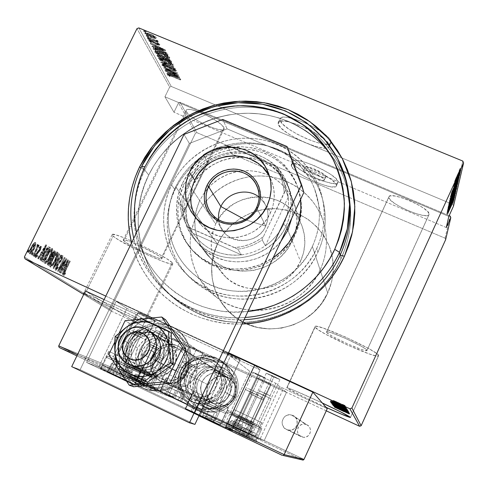 <?xml version="1.0" encoding="UTF-8"?>
<svg xmlns="http://www.w3.org/2000/svg" width="488" height="488" viewBox="0 0 488 488"><rect width="100%" height="100%" fill="white"/><g stroke="black" fill="none" stroke-linecap="round" stroke-linejoin="round"><path stroke-width="0.37" stroke-dasharray="2.44 1.83" d="M278.227 124.08L278.166 122.671C279.002 114.113 329.077 136.341 329.296 145.418L331.108 141.55C330.681 139.44 328.168 136.677 323.562 133.254C309.246 122.354 280.582 112.996 279.99 118.828L280.045 120.255L278.227 124.08L280.045 120.255L280.014 118.761L280.972 117.718L282.881 117.175L285.694 117.157L293.569 118.724L303.384 122.195L313.552 127.026L322.428 132.437L328.583 137.549L330.333 139.727L331.108 141.55L330.894 142.941L329.705 143.862L324.685 144.173L316.877 142.502L307.446 139.111L297.759 134.505L289.177 129.338L282.955 124.342L280.045 120.255C281.991 129.954 329.406 150.792 331.047 142.612L331.108 141.55L329.296 145.418L329.241 146.467C327.649 154.537 280.228 133.669 278.227 124.08L278.19 122.604L279.136 121.579L281.045 121.054L287.45 121.591L296.466 124.178L306.665 128.423L316.395 133.651L324.075 139.001L328.509 143.612L329.296 145.418L329.089 146.79L327.905 147.687L325.819 148.09L322.904 147.974L315.102 146.272L305.677 142.868L295.978 138.263L287.389 133.108L281.155 128.137L278.227 124.08M291.33 166.018L291.293 165.036C291.879 158.319 336.385 178.108 336.433 185.147L338.031 181.725C338.025 174.6 293.526 154.83 292.898 161.638L292.928 162.632L291.33 166.018L292.928 162.632L292.959 161.491L293.849 160.753L295.588 160.448L298.113 160.601L305.116 162.236L313.778 165.426L322.714 169.671L330.492 174.283L335.86 178.523L338.031 181.725L337.812 182.786L336.732 183.427L332.249 183.403L325.301 181.695L316.938 178.577L308.367 174.509L300.821 170.074L295.392 165.908L292.928 162.632C294.325 170.19 336.763 188.911 337.983 182.463L336.391 185.873C335.213 192.235 292.769 173.49 291.33 166.018L291.348 164.895L292.239 164.169L293.971 163.883L299.699 164.657L307.684 167.134L316.669 170.934L325.209 175.448L331.919 179.95L335.775 183.726L336.433 185.147L336.22 186.19L335.152 186.819L330.675 186.77L323.733 185.037L315.376 181.914L306.806 177.846L299.248 173.417L293.813 169.269L291.33 166.018M325.819 176.558L324.209 180.334C323.739 183.311 303.902 174.539 303.402 171.142L305 167.744C305.476 171.178 325.319 179.95 325.807 176.93L325.819 176.558C325.636 173.209 305.36 164.224 305 167.317L303.396 170.721C303.743 167.665 324.02 176.662 324.221 179.968L325.819 176.558L324.776 175.07L322.293 173.124L312.619 168.269L307.471 166.853L305.037 167.225L305.36 168.427L307.196 170.178L316.114 175.149L323.221 177.376L325.264 177.364L325.819 176.558M183.506 303.865C157.728 288.621 141.148 266.771 133.755 238.321C144.607 286.285 193.48 322.013 245.141 317.462C222.961 318.92 202.416 314.394 183.506 303.865L189.454 308.953C142.728 283.485 124.934 221.802 148.718 175.046L144.698 184.452L148.718 175.046L141.733 166.207L148.718 175.046L153.622 166.048L159.369 157.539L165.902 149.596L173.161 142.282L181.079 135.676L189.588 129.832L198.604 124.8L208.047 120.634L217.837 117.364L227.878 115.028L238.083 113.649L248.355 113.24L258.603 113.814L268.736 115.357L278.648 117.87L288.255 121.329L297.466 125.709L306.183 130.973L314.333 137.073L321.824 143.954L328.589 151.561L334.555 159.82L339.666 168.653L343.857 177.98L347.084 187.715L349.316 197.762L347.084 187.715L343.857 177.98L339.666 168.653L334.555 159.82L328.589 151.561L321.824 143.954L314.333 137.073L306.183 130.973L297.466 125.709L288.255 121.329L278.648 117.87L268.736 115.357L258.603 113.814L248.355 113.24L238.083 113.649L227.878 115.028L217.837 117.364L208.047 120.634L198.604 124.8L189.588 129.832L181.079 135.676L173.161 142.282L165.902 149.596L159.369 157.539L153.622 166.048L148.718 175.046C167.646 136.042 211.036 110.684 254.425 113.46C297.784 116.174 336.714 147.266 347.566 189.527L349.06 196.335L347.566 189.527C336.714 147.266 297.784 116.174 254.425 113.46C211.036 110.684 167.646 136.042 148.718 175.046L144.777 170.056L140.977 167.793L144.777 170.056C128.991 202.691 130.93 242.408 150.475 272.664C170.123 302.834 206.473 321.44 244.091 319.701C223.217 320.543 203.886 316.004 186.099 306.086C138.623 280.21 120.591 217.55 144.777 170.056L148.718 175.046C124.934 221.802 142.728 283.485 189.454 308.953C240.511 339.794 316.669 315.126 340.953 258.951L340.136 255.206L340.953 258.951C349.878 239.236 352.684 218.959 349.371 198.116L350.518 208.022L349.371 198.116C352.684 218.959 349.878 239.236 340.953 258.951L344.912 249.161L347.871 239.071L349.798 228.78L350.683 218.398L350.518 208.022L350.683 218.398L349.798 228.78L347.871 239.071L344.912 249.161L340.953 258.951L340.136 255.206L340.953 258.951L336.031 268.339L340.953 258.951C316.669 315.126 240.511 339.794 189.454 308.953L186.099 306.086M242.085 323.977C190.552 326.368 142.99 290.458 131.577 242.829L134.09 251.204L138.116 261.214L143.143 270.785L149.127 279.813L156.007 288.207L163.73 295.893L172.227 302.78L181.414 308.8L191.204 313.894L201.507 317.999L212.225 321.067L223.248 323.074L234.466 323.983L242.085 323.977M172.258 262.733C166.872 256.334 110.129 229.946 112.1 234.746L113.167 236.131L84.863 294.416L83.997 293.861L110.434 307.416L136.841 319.536L144.796 322.415L143.978 321.787L172.258 262.733L167.524 259.262L158.807 254.181L141.3 245.318L124.22 237.845L116.193 235.021L112.35 234.441L112.173 235.015L113.167 236.131L118.371 239.773L137.958 250.387L149.474 255.828L164.425 262.013L170.745 263.947L172.392 264.106L172.904 263.697L172.258 262.733L143.978 321.787L129.906 314.333L112.142 305.744L95.111 297.936L84.18 293.483C88.743 294.374 138.501 317.932 143.978 321.787L144.814 322.446C146.699 324.746 93.507 299.87 84.863 294.416L113.167 236.131C120.841 243.457 173.856 267.991 172.911 263.764L172.258 262.733M378.596 355.624C380.042 351.763 313.985 321.714 315.059 326.673L286.791 387.771C286.218 386.752 303.768 394.243 322.324 402.99L294.142 390.339L288.176 388.027L286.938 387.972L303.085 396.53L326.179 407.419C308.3 399.294 288.408 389.454 286.938 387.972L315.126 327.051L318.329 329.833L325.679 334.262L347.926 345.284L369.636 354.068L376.303 355.947L378.048 356.069L378.596 355.624L375.998 353.062L368.775 348.609L345.37 336.982L322.934 327.997L316.688 326.38L315.303 326.429L315.126 327.051C316.468 332.005 378.291 360.04 378.578 355.776L350.463 417.38L378.596 355.624M217.441 244.091C205.198 268.9 212.847 301.041 235.393 317.249C264.356 340.099 312.924 327.546 327.716 292.977L312.375 246.477C293.837 289.482 233.197 305.305 197.414 277.111C169.531 257.133 160.363 217.483 175.692 186.825L217.441 244.091L175.692 186.825L179.188 180.383L183.281 174.295L187.947 168.61L193.132 163.382L198.793 158.655L204.875 154.476L211.322 150.883L218.075 147.913L225.078 145.589L232.257 143.936L239.547 142.972L246.885 142.703L254.199 143.137L261.428 144.265L268.491 146.089L275.33 148.59L281.875 151.744L288.066 155.526L293.843 159.899L299.15 164.822L303.926 170.263L308.135 176.156L311.728 182.451L314.668 189.094L316.919 196.017L318.469 203.148L319.286 210.432L319.372 217.782L318.713 225.139L317.316 232.416L315.199 239.559L312.375 246.477L308.874 253.113L304.732 259.396L299.98 265.265L294.679 270.657L288.865 275.519L282.613 279.807L275.976 283.467L269.022 286.474L261.818 288.792L254.443 290.403L246.971 291.293L239.474 291.446L232.02 290.872L224.694 289.573L217.563 287.566L210.694 284.87L204.155 281.521L198.012 277.55L192.321 272.993L187.136 267.9L182.506 262.331L178.468 256.328L175.064 249.96L172.325 243.28L170.275 236.363L168.921 229.269L168.287 222.071L168.366 214.83L169.159 207.62L170.654 200.501L172.844 193.547L175.692 186.825C188.484 160.332 217.154 142.478 246.66 142.697C276.147 142.929 303.841 161.412 314.504 188.673C321.659 207.912 320.951 227.182 312.375 246.477L327.716 292.977C334.567 277.459 335.103 261.897 329.321 246.3C318.67 222.882 300.419 210.334 274.573 208.663C250.759 208.303 227.646 222.656 217.441 244.091L213.433 255.163L211.658 266.765L212.182 278.465L215.001 289.817L220.027 300.388L227.072 309.776L235.881 317.596L246.123 323.55L257.402 327.387L269.291 328.949L281.32 328.156L293.014 325.045L303.902 319.719L313.564 312.393L321.604 303.359L327.716 292.977L331.657 281.655L333.28 269.852L332.529 258.03L329.455 246.641L324.178 236.137L316.932 226.914L307.989 219.307L297.711 213.61L286.493 210.023L274.756 208.663L262.953 209.578L251.515 212.725L240.877 217.984L231.422 225.151L223.51 233.959L217.441 244.091C205.198 268.9 212.847 301.041 235.393 317.249C264.356 340.099 312.924 327.546 327.716 292.977L320.128 269.974C303.487 308.721 248.947 322.885 216.593 297.375C191.387 279.295 182.976 243.414 196.743 215.696L217.441 244.091L196.743 215.696C208.224 191.747 234.094 175.656 260.732 175.961C287.365 176.266 312.357 193.096 321.988 217.77C328.448 235.185 327.832 252.583 320.128 269.974L327.716 292.977C334.567 277.459 335.103 261.897 329.321 246.3C318.67 222.882 300.419 210.334 274.573 208.663C250.759 208.303 227.646 222.656 217.441 244.091L213.433 255.163L211.658 266.765L212.182 278.465L215.001 289.817L220.027 300.388L227.072 309.776L235.881 317.596L246.123 323.55L257.402 327.387L269.291 328.949L281.32 328.156L293.014 325.045L303.902 319.719L313.564 312.393L321.604 303.359L327.716 292.977L331.657 281.655L333.28 269.852L332.529 258.03L329.455 246.641L324.178 236.137L316.932 226.914L307.989 219.307L297.711 213.61L286.493 210.023L274.756 208.663L262.953 209.578L251.515 212.725L240.877 217.984L231.422 225.151L223.51 233.959L217.441 244.091M326.564 332.2L326.539 331.986C326.008 328.912 367.537 347.791 366.952 350.378L429.117 214.305C431.166 208.522 389.833 190.637 388.887 196.853L326.564 332.2L388.808 197.286C387.905 203.404 427.579 220.497 429.043 214.567L366.945 350.5C366.927 353.294 327.106 335.232 326.564 332.2L327.643 331.81L331.669 332.871L345.858 338.568L360.614 345.894L365.231 348.725L366.952 350.378L365.579 350.628L361.382 349.463L347.486 343.845L333.2 336.769L328.534 333.945L326.564 332.2M123.818 240.926L123.196 240.09C122.055 237.101 157.715 253.668 161.418 257.859L223.931 127.649C222.461 123.812 208.187 115.04 197.231 111.313C190.497 109.05 186.77 108.726 186.05 110.349L186.373 111.782L123.818 240.926L186.373 111.782C189.655 118.95 223.547 134.304 224.126 128.869L223.931 127.649L161.418 257.859L161.876 258.548C162.602 261.306 128.448 245.488 123.818 240.926L123.379 239.889L124.269 239.907L128.149 241.029L141.764 246.818L155.843 254.114L160.235 256.889L161.876 258.488L160.57 258.683L156.581 257.475L143.313 251.82L129.607 244.738L123.818 240.926M138.818 27.907L171.264 86.449L452.84 204.423L456.988 186.404L452.84 204.423L171.264 86.449L169.659 87.071L136.976 28.627L169.659 87.071L164.926 96.789L169.659 87.071L171.264 86.449L138.818 27.907M456.988 186.398L462.819 161.064L456.988 186.398M145.308 31.33L144.247 30.445L146.333 31.5L145.308 31.33L144.906 32.147L145.942 32.379L146.333 31.5L143.929 30.512L144.954 30.683L146.333 31.5L145.93 32.318L144.552 31.5L144.954 30.683L144.552 31.5L143.515 31.275L143.929 30.512L143.527 31.33L144.906 32.147L145.308 31.33M147.919 36.13L146.87 35.258L148.938 36.301L147.919 36.13L147.516 36.942L148.547 37.173L148.938 36.301L146.559 35.319L147.571 35.496L148.938 36.301L148.535 37.112L147.175 36.307L147.571 35.496L147.175 36.307L146.144 36.081L146.559 35.319L146.156 36.136L147.516 36.942L147.919 36.13M149.499 39.034L148.462 38.174L150.511 39.211L149.499 39.034L149.102 39.845L150.127 40.077L150.511 39.211L148.151 38.235L149.163 38.412L150.511 39.211L150.115 40.022L148.761 39.217L149.163 38.412L148.761 39.217L147.742 38.991L148.151 38.235L147.754 39.046L149.102 39.845L149.499 39.034M165.645 50.124L152.445 45.854L156.483 46.885L155.69 45.408L150.743 42.73L165.609 50.05L165.255 50.923L165.609 50.05L152.445 45.854L156.483 46.885L155.69 45.408L150.743 42.73L165.609 50.05L165.212 50.85L150.347 43.53L150.743 42.73L150.53 43.859L150.926 43.06L150.53 43.859L155.294 46.207L155.69 45.408L155.294 46.207L156.093 47.684L156.483 46.885L156.093 47.684L151.878 46.317L152.268 45.518L152.055 46.647L152.445 45.854L152.055 46.647L165.255 50.923L165.645 50.124M163.309 56.102L157.551 53.247L155.666 51.929L155.166 51.002L157.203 51.124L160.357 52.155L168.409 56.187L169.635 57.279L169.513 57.84L163.309 56.102L162.925 56.883C166.121 58.273 168.275 58.792 169.379 58.444L169.763 57.663C168.659 58.005 166.506 57.486 163.309 56.102L155.117 51.087C156.178 50.728 158.307 51.234 161.498 52.612C165.121 54.034 167.86 55.632 169.714 57.407L169.33 58.194C167.476 56.425 164.737 54.827 161.113 53.399L161.498 52.612L161.113 53.399C157.923 52.021 155.794 51.514 154.733 51.874L155.184 51.368L154.8 52.155L162.925 56.883L163.309 56.102M166.817 62.684L161.156 59.878L159.301 58.584L158.82 57.688L160.833 57.822L163.944 58.853L171.861 62.812L173.069 63.879L172.935 64.416L166.817 62.684L166.445 63.452C169.598 64.825 171.721 65.343 172.813 65.02L173.191 64.245C172.099 64.575 169.976 64.05 166.817 62.684L158.771 57.773C159.814 57.431 161.918 57.938 165.066 59.304C168.635 60.707 171.325 62.275 173.142 64.001L172.764 64.776C170.946 63.05 168.256 61.488 164.688 60.079L165.066 59.304L164.688 60.079C161.534 58.719 159.436 58.206 158.393 58.548L158.832 58.041L158.454 58.816L166.445 63.452L166.817 62.684M162.297 64.385L162.839 64.16L165.426 64.983L173.094 69.235L175.039 69.79L172.984 68.381L173.679 68.466L176.235 70.046L176.388 70.388L175.521 70.345L173.118 69.461L164.212 64.8L163.651 64.825L163.822 65.13L166.274 66.569L162.297 64.385L161.924 65.148L165.371 67.32L165.737 66.557L162.26 64.239L165.426 64.983L173.557 69.436L175.039 69.778L172.984 68.381L173.679 68.466L176.406 70.351L173.649 69.686L165.597 65.27L163.639 64.843L166.274 66.569L165.737 66.557L165.371 67.32L165.902 67.332L166.274 66.569L165.902 67.332L163.291 65.709L163.663 64.947L163.266 65.605L165.225 66.032L165.597 65.27L165.225 66.032L166.603 66.691L166.975 65.929L166.603 66.691L169.043 68.155L169.415 67.387L169.043 68.155L171.142 69.424L171.514 68.662L171.142 69.424L173.277 70.449L173.649 69.686L173.277 70.449L176.034 71.12L176.381 70.235L176.009 70.998L173.307 69.229L173.679 68.466L173.307 69.229L172.612 69.143L172.984 68.381L172.612 69.143L174.649 70.461L175.021 69.692L174.667 70.547L173.185 70.199L173.557 69.436L173.185 70.199L171.343 69.272L171.715 68.509L171.343 69.272L169.787 68.296L170.159 67.533L169.787 68.296L165.054 65.746L165.426 64.983L165.054 65.746L161.924 65.148L162.297 64.385M179.718 77.159L167.268 72.999L171.087 74.042L170.385 72.742L165.767 70.26L179.682 77.092L179.352 77.909L179.682 77.092L167.268 72.999L171.087 74.042L170.385 72.742L165.767 70.26L179.682 77.092L179.316 77.848L165.401 71.01L165.767 70.26L165.56 71.303L165.926 70.553L165.56 71.303L170.019 73.493L170.385 72.742L170.019 73.493L170.721 74.786L171.087 74.042L170.721 74.786L166.744 73.456L167.109 72.712L166.902 73.749L167.268 72.999L166.902 73.749L179.352 77.909L179.718 77.159M172.081 75.622L169.147 74.548L170.434 75.731L169.519 75.475L167.585 74.048L169.129 74.237L180.816 79.263L172.081 75.622L171.721 76.372L180.45 80.014L180.816 79.263L172.081 75.622L168.927 74.585L170.434 75.731L169.519 75.475L167.579 73.981L180.676 79.001L180.45 80.014L180.676 79.001L180.316 79.751L171.447 76.055L171.813 75.305L171.447 76.055L167.25 74.853L167.61 74.109L167.25 74.853L169.159 76.219L169.519 75.475L169.159 76.219L170.074 76.476L170.434 75.731L170.074 76.476L168.872 75.67L169.238 74.926L168.872 75.67L168.58 75.39L168.939 74.646L168.58 75.39L171.721 76.372L172.081 75.622M165.255 69.314L175.668 73.651L164.102 67.204L177.419 72.749L167.067 68.649L178.645 75.097L165.255 69.314L164.883 70.065L165.255 69.314L175.668 73.651L164.102 67.204L177.419 72.749L167.067 68.649L178.645 75.097L165.401 69.583L165.029 70.339L178.279 75.853L178.614 75.042L178.248 75.799L166.695 69.406L167.067 68.649L166.695 69.406L177.193 73.773L177.419 72.749L177.053 73.505L163.73 67.96L164.102 67.204L163.767 68.021L164.133 67.265L163.767 68.021L175.302 74.408L175.668 73.651L175.302 74.408L164.883 70.065L165.255 69.314M161.156 61.805L173.881 65.941L163.73 62.842L175.363 68.79L161.156 61.805L160.778 62.568L174.985 69.552L175.363 68.79L161.113 61.732L173.881 65.941L163.73 62.842L175.204 68.485L174.985 69.552L175.204 68.485L174.832 69.253L163.352 63.611L163.73 62.842L163.352 63.611L173.661 67.015L173.881 65.941L173.502 66.716L160.741 62.501L161.113 61.732L160.778 62.568L161.156 61.805M157.892 55.827L157.514 54.589L160.393 55.345L164.572 57.596L169.732 59.609L171.562 61.494L157.892 55.827L157.508 56.602L171.184 62.269L171.562 61.494L157.892 55.827L157.349 54.711L160.711 55.48L164.572 57.596L167.299 58.432L171.239 60.866L171.562 61.494L171.184 62.269L170.855 61.647L171.239 60.866L170.855 61.647L166.914 59.213L167.299 58.432L166.914 59.213L164.194 58.377L164.572 57.596L164.194 58.377L160.332 56.26L160.711 55.48L160.332 56.26L157.02 55.705L157.404 54.93L157.02 55.705L157.508 56.602L157.892 55.827M153.622 48.007L153.72 47.354L155.227 47.55L162.266 50.282L166.487 52.698L168.092 54.821L154.208 49.081L153.622 48.007L153.232 48.794L153.824 49.867L154.208 49.081L153.5 47.543C154.501 47.232 156.489 47.733 159.454 49.038L166.658 52.832L168.092 54.821L154.208 49.081L153.824 49.867L167.701 55.614L168.092 54.821L167.701 55.614L167.341 54.924L167.732 54.131L167.341 54.924L166.268 53.625L166.658 52.832L166.268 53.625L159.064 49.831L159.454 49.038L159.064 49.831C156.099 48.525 154.11 48.025 153.11 48.336L153.232 48.794L153.622 48.007M159.796 44.371L157.032 43.767L151.274 40.571L150.389 40.473L151.786 41.559L150.944 41.382L149.102 39.943L150.749 40.126L157.331 43.652L158.533 43.932L157.173 42.913L157.947 43.066L159.796 44.371L159.399 45.177L157.551 43.871L157.947 43.066L159.82 44.493L157.441 43.938L151.805 40.772L150.383 40.48L151.786 41.559L150.944 41.382L149.102 39.9L151.695 40.486L157.331 43.652L158.539 43.92L157.173 42.913L157.947 43.066L157.551 43.871L156.776 43.719L157.173 42.913L156.776 43.719L158.13 44.664L158.527 43.859L158.142 44.725L156.935 44.457L157.331 43.652L156.935 44.457L155.946 43.981L156.343 43.176L155.946 43.981L154.678 43.157L155.074 42.352L154.678 43.157L152.964 42.078L153.36 41.273L152.964 42.078L151.298 41.291L151.695 40.486L151.298 41.291L148.706 40.705L149.133 40.04L148.736 40.846L150.554 42.181L150.944 41.382L150.554 42.181L151.39 42.364L151.786 41.559L151.39 42.364L150.011 41.376L150.408 40.571L150.011 41.376L151.408 41.578L151.805 40.772L151.408 41.578L152.445 42.078L152.842 41.273L152.445 42.078L153.732 42.926L154.129 42.12L153.732 42.926L155.391 43.969L155.788 43.164L155.391 43.969L157.051 44.743L157.441 43.938L157.051 44.743L159.424 45.299L159.796 44.371M147.858 37.448L155.367 40.199L157.386 40.333L157.856 40.968L156.563 40.791L158.258 41.736L147.858 37.448L147.461 38.259L157.862 42.547L158.258 41.736L147.687 37.137L154.72 39.979L157.386 40.333L157.929 40.9L156.563 40.791L158.094 41.419L157.862 42.547L158.094 41.419L157.697 42.236L156.16 41.602L156.563 40.791L156.16 41.602L157.526 41.712L157.905 40.791L157.508 41.602L156.984 41.145L157.386 40.333L156.984 41.145L155.971 40.864L156.367 40.053L155.971 40.864L156.251 41.132L156.654 40.315L156.264 41.199L154.318 40.791L154.72 39.979L154.318 40.791L150.786 39.382L151.182 38.576L150.786 39.382L147.291 37.942L147.687 37.137L147.461 38.259L147.858 37.448M154.977 37.814L150.585 36.289L146.278 33.953L145.296 33.007L145.528 32.568L149.92 33.788L155.849 37.088L156.203 37.759L154.977 37.814L154.574 38.631L155.812 38.54L156.16 37.478L154.977 37.814L151.463 36.661L145.229 32.745L149.92 33.788L153.866 35.709L156.16 37.478L155.757 38.296L153.464 36.533L153.866 35.709L153.464 36.533L149.517 34.611L149.92 33.788L149.517 34.611L144.826 33.562L145.296 33.007L144.893 33.825L151.06 37.478L151.463 36.661L151.06 37.478L154.574 38.631L154.977 37.814M326.259 410.829L110.855 310.935L83.71 294.459L110.855 310.935L110.373 309.502L195.45 133.187L178.516 102.907L173.978 112.246L164.926 96.789L448.814 216.391L164.926 96.789L173.978 112.246L178.516 102.907L180.06 102.309L196.871 132.644L349.262 197.445L196.871 132.644L180.06 102.309L449.155 215.641L180.06 102.309L178.516 102.907L195.45 133.187L196.871 132.644L195.45 133.187L110.373 309.502L24.4 256.969L110.373 309.502L110.855 310.935L326.259 410.829M105.804 296.118L228.561 352.769L105.804 296.118M445.068 238.187L450.162 216.062L445.068 238.187L445.654 239.639L445.068 238.187L354.447 199.653L445.068 238.187M349.292 197.457L354.447 199.653L349.292 197.457M34.947 244.756L32.903 249.691L30.305 253.37L29.512 253.681L29.164 252.998L30.183 249.112L32.635 244.427L34.819 242.329L35.221 243.268L34.947 244.756L35.764 245.129L35.789 242.762L34.971 242.39L34.947 244.756L33.361 248.801C32.013 251.68 30.701 253.296 29.426 253.644C29.018 252.229 29.542 250.106 31.006 247.276L33.233 243.603L34.971 242.39L35.789 242.762L34.05 243.982L33.233 243.603L34.05 243.982L31.83 247.654L31.006 247.276L31.83 247.654C30.366 250.484 29.841 252.607 30.244 254.016L29.426 253.644L30.244 254.016C31.519 253.668 32.83 252.058 34.178 249.179L33.361 248.801L34.178 249.179L35.764 245.129L34.947 244.756M33.105 255.706L36.698 247.446L37.234 244.396L37.667 244.195L37.375 246.355L38.406 244.939L33.105 255.706L33.916 256.084L39.217 245.311L38.406 244.939L33.105 255.706L36.399 248.191L37.234 244.396L37.667 244.195L37.375 246.355L38.155 244.769L39.217 245.311L38.155 244.769L38.967 245.141L38.186 246.727L37.375 246.355L38.186 246.727L38.485 244.567L37.234 244.396L38.052 244.769L37.631 246.013L36.813 245.641L37.875 245.921L37.064 245.549L37.875 245.921L37.21 248.563L36.399 248.191L37.21 248.563L35.447 252.296L34.63 251.924L35.447 252.296L33.66 255.919L32.849 255.547L33.916 256.084L33.105 255.706M40.589 246.153L39.558 249.746L36.051 254.571L35.783 255.858L36.856 255.12L36.545 256.218L35.13 257.2L35.624 254.785L37.003 252.174L39.54 249.112L40.004 247.562L38.991 248.331L39.266 247.294L40.467 246.129L41.395 246.519L40.077 247.666L39.266 247.294L40.589 246.153L39.766 249.331L36.307 253.986L35.856 255.962L36.856 255.12L36.545 256.218L35.203 257.274L36.081 253.766L39.54 249.112L39.949 247.471L38.991 248.331L39.266 247.294L40.077 247.666L39.803 248.703L38.991 248.331L39.803 248.703L40.754 247.837L39.949 247.471L40.754 247.837L40.352 249.478L39.54 249.112L40.352 249.478L39.796 250.399L38.991 250.033L39.796 250.399L38.942 251.302L38.137 250.93L38.942 251.302L37.808 252.546L37.003 252.174L37.808 252.546L36.893 254.138L36.081 253.766L36.893 254.138L36.008 257.646L35.203 257.274L36.008 257.646L37.35 256.59L36.545 256.218L37.35 256.59L37.661 255.492L36.856 255.12L37.661 255.492L36.661 256.334L35.856 255.962L36.661 256.334L37.118 254.358L36.307 253.986L37.118 254.358L37.692 253.382L36.887 253.01L37.692 253.382L38.57 252.491L37.765 252.125L38.57 252.491L39.662 251.277L38.857 250.911L39.662 251.277L40.571 249.697L39.766 249.331L40.571 249.697L41.395 246.519L40.589 246.153M41.773 261.165L41.334 260.092L41.633 258.518L43.774 253.205L46.903 247.965L47.995 246.904L48.898 246.855L49.697 247.373L42.651 261.714L41.773 261.165L43.444 262.08L41.773 261.165C41.132 259.579 41.797 256.932 43.774 253.205L47.995 246.904L49.697 247.373L42.651 261.714L43.444 262.08L50.49 247.739L47.995 246.904L48.794 247.27L44.573 253.571L43.774 253.205L44.573 253.571C42.59 257.298 41.925 259.945 42.566 261.531L41.773 261.165M48.184 265.197L47.245 264.313L47.69 262.202L49.093 259.134L50.874 256.889L52.692 252.473L54.101 250.704L55.107 251.082L48.184 265.197L48.965 265.557L55.888 251.436L55.107 251.082L48.184 265.197L47.452 264.74L48.556 260.159L50.874 256.889L52.051 253.675C53.009 251.619 53.863 250.637 54.601 250.734L55.382 251.094C54.644 250.997 53.796 251.973 52.832 254.034L52.051 253.675L52.832 254.034L51.655 257.249L50.874 256.889L51.655 257.249L49.343 260.519L48.556 260.159L49.343 260.519L48.233 265.1L47.452 264.74L48.965 265.557L48.184 265.197M53.088 268.284L58.719 253.553L54.375 265.582L61.024 255.132L53.088 268.284L53.857 268.638L61.793 255.486L61.024 255.132L53.027 268.248L58.719 253.553L54.375 265.582L60.78 254.968L61.793 255.486L60.78 254.968L61.549 255.316L55.144 265.936L54.375 265.582L55.144 265.936L59.737 254.077L58.719 253.553L59.487 253.906L53.796 268.601L53.027 268.248L53.857 268.638L53.088 268.284M59.237 272.158L64.495 261.403L57.511 271.072L64.233 257.329L59.158 268.302L66.142 258.634L59.463 272.298L60.213 272.646L59.237 272.158L64.495 261.403L57.511 271.072L64.233 257.329L59.158 268.302L66.142 258.634L59.463 272.298L60.213 272.646L66.893 258.982L66.093 258.603L66.85 258.951L59.92 268.65L59.158 268.302L59.92 268.65L65.209 257.829L64.233 257.329L64.995 257.676L58.273 271.419L57.511 271.072L58.322 271.45L57.56 271.102L58.322 271.45L65.252 261.751L64.495 261.403L65.252 261.751L59.993 272.505L59.237 272.158M65.124 269.937L63.745 273.176L63.885 273.652L64.849 272.749L64.471 273.872L63.019 274.939L63.769 272.2L69.302 260.799L65.124 269.937L65.868 270.285L70.266 261.287L69.516 260.946L65.124 269.937L63.769 273.652L64.849 272.749L64.471 273.872L63.111 275.049L64.843 269.937L69.302 260.799L70.052 261.147L69.302 260.799L70.052 261.147L65.587 270.279L64.843 269.937L65.587 270.279L63.855 275.391L63.111 275.049L63.855 275.391L65.221 274.213L64.471 273.872L65.221 274.213L65.593 273.091L64.849 272.749L65.593 273.091L64.776 273.902L63.769 273.652L64.514 273.994L65.868 270.285L65.124 269.937M67.808 259.781L62.257 274.061L63.8 269.333L62.738 268.65L60.012 272.646L67.759 259.744L68.509 260.086L67.759 259.744L62.257 274.061L63.8 269.333L62.738 268.65L60.012 272.646L67.759 259.744L68.509 260.086L60.768 272.993L60.012 272.646L61.006 273.146L60.25 272.798L61.006 273.146L63.495 268.998L64.55 269.681L63.8 269.333L64.55 269.681L62.769 274.256L62.019 273.908L63.007 274.402L62.257 274.061L63.007 274.402L68.564 260.122L67.808 259.781M55.144 270.047L55.949 266.436L57.59 263.526L60.854 259.396L61.659 257.042L60.237 258.384L60.445 257.389L61.885 255.59L62.257 255.505L62.366 256.084L61.293 259.14L57.035 264.947L55.852 267.534L55.992 268.62L57.535 266.68L56.517 268.864L55.144 270.047L55.907 270.395L58.17 267.869L57.407 267.522L55.144 270.047L56.236 265.826L61.098 258.933L61.586 256.938L60.237 258.384L60.445 257.389L62.257 255.505L61.293 259.14L56.474 265.948L55.833 268.62L57.535 266.68L57.407 267.522L58.17 267.869L58.298 267.034L57.535 266.68L58.298 267.034L56.596 268.973L55.833 268.62L56.596 268.973L57.236 266.302L56.474 265.948L57.236 266.302L57.999 265.002L57.23 264.649L57.999 265.002L59.542 263.099L58.78 262.745L59.542 263.099L60.884 261.495L60.122 261.147L60.884 261.495L62.055 259.488L61.293 259.14L62.055 259.488L63.019 255.852L62.257 255.505L63.019 255.852L61.207 257.737L60.445 257.389L61.207 257.737L61 258.731L60.237 258.384L61 258.731L62.354 257.286L61.586 256.938L62.354 257.286L61.86 259.281L61.098 258.933L61.86 259.281L60.817 260.952L60.054 260.604L60.817 260.952L59.798 262.099L59.036 261.751L59.798 262.099L57.005 266.173L56.236 265.826L57.005 266.173L55.907 270.395L55.144 270.047M54.924 260.366L51.057 266.332L50.16 266.844L49.788 266.601L49.947 264.228L53.399 256.169L55.418 253.174L57.102 251.985L57.438 252.54L57.206 254.48L54.924 260.366L55.693 260.726C57.566 257.121 58.322 254.339 57.98 252.387L57.206 252.034C57.553 253.986 56.791 256.767 54.924 260.366C53.21 264.063 51.551 266.204 49.947 266.777C49.544 264.892 50.288 262.129 52.179 258.475C53.93 254.693 55.608 252.546 57.206 252.034L57.98 252.387C56.382 252.906 54.711 255.053 52.954 258.835L52.179 258.475L52.954 258.835C51.069 262.483 50.325 265.252 50.721 267.137L49.947 266.777L50.721 267.137C52.326 266.558 53.979 264.417 55.693 260.726L54.924 260.366M49.556 256.847L45.616 262.898L44.695 263.41L44.31 263.16L44.457 260.738L47.964 252.546L50.02 249.508L51.752 248.319L52.1 248.88L51.868 250.856L49.556 256.847L50.343 257.207C52.24 253.546 53.009 250.716 52.643 248.727L51.856 248.368C52.222 250.362 51.46 253.187 49.556 256.847C47.812 260.598 46.122 262.764 44.475 263.343C44.054 261.416 44.798 258.597 46.72 254.895C48.507 251.052 50.215 248.874 51.856 248.368L52.643 248.727C51.002 249.234 49.294 251.411 47.513 255.254L46.72 254.895L47.513 255.254C45.591 258.963 44.841 261.781 45.262 263.703L44.475 263.343L45.262 263.703C46.903 263.13 48.599 260.958 50.343 257.207L49.556 256.847M45.884 244.769L40.004 260.049L39.735 259.878L41.62 254.986L40.406 254.205L37.716 258.609L37.442 258.439L45.823 244.726L46.622 245.092L45.823 244.726L40.004 260.049L39.735 259.878L41.62 254.986L40.406 254.205L37.716 258.609L37.442 258.439L45.823 244.726L46.622 245.092L38.241 258.805L37.442 258.439L38.515 258.982L37.716 258.609L38.515 258.982L41.212 254.571L42.413 255.352L41.62 254.986L42.413 255.352L40.528 260.244L39.735 259.878L40.803 260.415L40.004 260.049L40.803 260.415L46.683 245.135L45.884 244.769M34.581 255.279L33.672 256.121L34.739 253.955L34.581 255.279L35.392 255.651L35.74 254.26L34.929 253.888L33.721 256.34L34.069 254.956L34.929 253.888L35.74 254.26L34.88 255.328L34.069 254.956L34.88 255.328L34.532 256.719L33.721 256.34L34.532 256.719L35.392 255.651L34.581 255.279M32.196 253.766L31.275 254.614L32.348 252.43L32.196 253.766L33.013 254.144L33.361 252.741L32.544 252.369L31.33 254.84L31.677 253.437L32.544 252.369L33.361 252.741L32.489 253.815L31.677 253.437L32.489 253.815L32.141 255.212L31.33 254.84L32.141 255.212L33.013 254.144L32.196 253.766M28.255 251.271L27.322 252.125L28.408 249.923L28.255 251.271L29.079 251.649L29.426 250.234L28.603 249.856L28.255 251.271L27.377 252.351L27.725 250.936L28.603 249.856L29.426 250.234L28.548 251.314L27.725 250.936L28.548 251.314L28.2 252.729L27.377 252.351L28.2 252.729L29.079 251.649L28.255 251.271M144.777 170.056C164.029 130.43 208.12 104.658 252.204 107.445C296.265 110.166 335.835 141.721 346.864 184.653L348.792 193.95C341.509 148.382 302.42 112.606 256.92 107.848C211.408 102.956 164.718 128.954 144.777 170.056M144.698 184.452L141.605 194.181L139.47 204.136L138.317 214.238L138.159 224.389L139.007 234.496L140.855 244.457L143.685 254.187L147.48 263.581L152.213 272.56L157.838 281.033L164.31 288.908L171.569 296.112L179.547 302.572L188.167 308.215L197.359 312.985L207.028 316.834L217.075 319.707L227.408 321.586L237.924 322.44L248.52 322.251L259.085 321.031L269.51 318.78L279.697 315.516L289.536 311.277L298.924 306.104L307.776 300.047L315.986 293.166L323.483 285.535L330.187 277.233L336.031 268.339L330.187 277.233L323.483 285.535L315.986 293.166L307.776 300.047L298.924 306.104L289.536 311.277L279.697 315.516L269.51 318.78L259.085 321.031L248.52 322.251L237.924 322.44L227.408 321.586L217.075 319.707L207.028 316.834L197.359 312.985L188.167 308.215L179.547 302.572L171.569 296.112L164.31 288.908L157.838 281.033L152.213 272.56L147.48 263.581L143.685 254.187L140.855 244.457L139.007 234.496L138.159 224.389L138.317 214.238L139.47 204.136L141.605 194.181L144.698 184.452M70.266 261.287L64.8 272.572L64.465 273.902L65.593 273.091L65.221 274.213L63.855 275.391L64.709 272.115L70.266 261.287M68.509 260.086L63.007 274.402L64.55 269.681L63.495 268.998L60.768 272.993L68.509 260.086M64.288 267.674L65.117 268.217L67.259 262.721L64.288 267.674L67.259 262.721L66.502 262.379L63.532 267.326L65.117 268.217L64.288 267.674M64.367 267.869L66.502 262.379L67.259 262.721L65.117 268.217L64.367 267.869L66.502 262.379L63.532 267.326L64.367 267.869M60.213 272.646L66.893 258.982L59.92 268.65L64.995 257.676L58.273 271.419L65.252 261.751L60.213 272.646M58.17 267.869L55.955 270.419L56.455 267.4L58.359 263.88L61.622 259.744L62.421 257.389L61 258.731L61.207 257.737L62.946 255.822L63.05 256.889L61.781 260.025L56.84 267.211L56.596 268.973L58.298 267.034L58.17 267.869M61.793 255.486L55.144 265.936L59.487 253.906L53.796 268.601L61.793 255.486M57.98 252.387L57.822 255.401L55.693 260.726L52.509 265.948L50.721 267.137L50.721 264.587L52.954 258.835L55.845 253.961L57.2 252.528L57.98 252.387M53.192 258.982L51.356 263.801L51.521 265.74L52.881 264.777L54.497 262.404L57.2 256.163L57.389 253.974L56.59 253.98L53.192 258.982C54.613 255.944 55.968 254.224 57.261 253.821L56.486 253.467C55.193 253.87 53.832 255.59 52.411 258.628L53.192 258.982L52.411 258.628C50.868 261.617 50.288 263.862 50.66 265.344L51.441 265.704C51.063 264.215 51.649 261.977 53.192 258.982M50.66 265.344C51.954 264.923 53.302 263.209 54.699 260.214L55.467 260.568C54.07 263.563 52.728 265.277 51.441 265.704L50.66 265.344L52.106 264.423L54.699 260.214C56.218 257.261 56.815 255.017 56.486 253.467L57.261 253.821C57.584 255.37 56.992 257.615 55.467 260.568L54.699 260.214L56.7 254.059L56.407 253.424L55.589 253.809L53.399 256.767L51.533 260.574L50.496 263.88L50.66 265.344M55.888 251.436L48.965 265.557L48.019 264.441L49.178 260.854L51.655 257.249L54.18 251.753L55.077 251.009L55.888 251.436M51.862 258.597L50.874 258.713L49.343 261.178L48.782 263.111L49.441 263.959L52.015 258.701L50.502 258.085L51.862 258.597M54.632 252.509L53.9 252.827L52.576 255.328L52.277 256.542L52.728 257.255L54.949 252.729L53.851 252.156L54.632 252.509L53.851 252.156L52.271 253.858L53.052 254.218L54.632 252.509M52.271 253.858L51.789 256.792L52.57 257.152L53.052 254.218L52.271 253.858L51.539 256.481L52.728 257.255L51.789 256.792L54.168 252.369L54.949 252.729L52.728 257.255L51.948 256.895L54.168 252.369L53.338 252.235L52.271 253.858M50.502 258.085L48.794 260.311L49.575 260.671L51.283 258.445L50.307 258.183L48.794 260.311L48.312 263.38L49.093 263.74L49.575 260.671L48.794 260.311L48.056 262.324L48.16 263.252L49.441 263.959L48.312 263.38L48.66 263.599L51.24 258.347L52.015 258.701L49.441 263.959L48.66 263.599L51.24 258.347L50.502 258.085M52.643 248.727L52.655 251.216L50.343 257.207L47.092 262.507L45.262 263.703L45.25 261.104L47.513 255.254L50.459 250.314L51.844 248.862L52.643 248.727M47.757 255.413L46.006 259.848L45.738 261.544L46.073 262.288L47.464 261.318L49.117 258.908L51.862 252.571L52.039 250.338L51.222 250.338L47.757 255.413C49.197 252.32 50.581 250.582 51.911 250.179L51.124 249.819C49.794 250.216 48.41 251.96 46.964 255.047L47.757 255.413L46.964 255.047C45.396 258.085 44.804 260.366 45.201 261.885L45.988 262.245C45.597 260.726 46.183 258.451 47.757 255.413M45.201 261.885C46.531 261.464 47.903 259.732 49.325 256.682L50.105 257.042C48.684 260.092 47.312 261.824 45.988 262.245L45.201 261.885L46.683 260.958L49.325 256.682C50.868 253.687 51.472 251.399 51.124 249.819L51.911 250.179C52.259 251.759 51.655 254.047 50.105 257.042L49.325 256.682L51.344 250.637L51.045 249.777L50.203 250.161L47.97 253.156L46.073 257.024L45.024 260.391L45.201 261.885M43.444 262.08L42.389 261.379L42.133 260.458L43.487 255.932L47.135 249.081L48.66 247.355L49.691 247.221L50.49 247.739L43.444 262.08M49.526 249.045L48.062 248.849L46.037 251.454L43.09 258.146L42.993 259.543L43.926 260.452L49.526 249.045L43.926 260.452L43.133 260.092L48.733 248.679L49.526 249.045L48.538 248.551L49.526 249.045M48.538 248.551L47.47 248.361L49.331 248.911L47.47 248.361L44.024 253.364L44.817 253.73L48.263 248.727L47.47 248.361L46.817 248.88L44.213 252.973L42.163 258.994L42.956 259.36L44.817 253.73L44.024 253.364L42.737 256.334L42.163 258.994L43.597 260.244L42.956 259.36L42.2 259.177L43.926 260.452L42.804 259.878L43.133 260.092L48.538 248.551M46.622 245.092L40.803 260.415L40.528 260.244L42.413 255.352L41.212 254.571L38.515 258.982L38.241 258.805L46.622 245.092M42.072 253.162L43.017 253.784L45.28 247.904L42.072 253.162L45.28 247.904L44.481 247.538L41.267 252.796L43.017 253.784L42.072 253.162M42.224 253.418L44.481 247.538L45.28 247.904L43.017 253.784L42.224 253.418L44.481 247.538L41.267 252.796L42.224 253.418M40.077 247.666L41.437 246.562L40.986 248.788L39.528 251.466L37.393 253.845L36.576 256.035L36.868 256.31L37.661 255.492L37.35 256.59L36.008 257.646L36.069 256.169L37.106 253.717L40.559 249.008L40.754 247.837L39.803 248.703L40.077 247.666M35.74 254.26L34.532 256.719L35.74 254.26M39.217 245.311L33.916 256.084L37.509 247.819L38.052 244.769L38.595 244.897L38.186 246.727L39.217 245.311M33.361 252.741L33.013 254.144L32.141 255.212L32.489 253.815L33.361 252.741M35.789 242.762L35.764 245.129L34.178 249.179L31.897 252.912L30.244 254.016L30.207 251.869L31.83 247.654L34.05 243.982L35.789 242.762M32.086 247.831L30.964 250.649L31.037 252.729L33.19 250.356L35.215 245.519L35.234 244.207L34.654 244.171L32.086 247.831L35.136 244.098L34.319 243.726L31.269 247.459L32.086 247.831L31.269 247.459L30.085 252.308L30.903 252.68L32.086 247.831M30.085 252.308L33.093 248.642L33.91 249.02L30.903 252.68L30.085 252.308L31.336 251.509L33.093 248.642L34.319 243.726L35.136 244.098L33.91 249.02L33.093 248.642L34.227 245.818L34.416 243.835L33.635 243.945L31.995 246.098L30.14 250.271L30.085 252.308M29.426 250.234L29.079 251.649L28.2 252.729L28.548 251.314L29.426 250.234M451.681 204.832L450.888 204.496L446.679 213.75L447.508 214.098L446.715 213.567L447.545 213.915L446.715 213.567L450.997 204.173L451.821 204.515L450.997 204.173L453.102 199.769L453.883 200.153L453.096 199.818L452.248 201.953L453.01 202.27L452.248 201.953L451.784 202.904L452.614 203.246L451.784 202.904L452.327 201.575L453.151 201.916L452.327 201.575L452.449 201.227L453.193 201.538L452.449 201.209L450.888 204.496L451.681 204.832M446.679 213.75L453.096 199.763L446.679 213.75M447.825 212.628L447.008 212.237L447.838 212.585L447.008 212.237L453.59 197.28L454.426 197.628L453.59 197.28L454.334 197.829L453.541 197.494L451.43 202.288L452.224 202.624L451.43 202.288L451.223 203.221L451.845 203.484L451.223 203.221L453.187 199.061L454.017 199.409L453.187 199.061L453.925 199.598L453.139 199.275L446.996 212.28L447.825 212.628M447.008 212.237L453.139 199.275L451.43 202.288L453.59 197.28L447.008 212.237M450.753 203.825L448.228 209.559L450.753 203.825L448.228 209.559L449.021 209.895L448.228 209.559L450.753 203.825L451.546 204.155L450.753 203.825M451.424 204.899L450.595 204.551L451.424 204.899M454.584 196.945L453.748 196.597L454.499 197.128L453.7 196.792L447.307 210.84L448.143 211.194L447.313 210.804L448.149 211.151L447.313 210.804L452.687 198.25L453.492 198.585L452.687 198.25L447.618 209.382L448.46 209.736L447.661 209.193L448.496 209.547L447.661 209.193L454.096 195.066L454.932 195.413L454.096 195.066L454.914 195.456L454.084 195.109L448.716 207.65L449.509 207.98L448.716 207.65L453.748 196.597L454.584 196.945M453.7 196.792L447.307 210.84L452.687 198.25L447.661 209.193L454.096 195.066L448.716 207.65L453.7 196.792M454.773 194.517L454.041 194.163L447.886 207.742L454.706 192.699L455.505 193.089L454.7 192.754L453.132 196.554L453.931 196.884L453.132 196.554L452.846 197.079L453.694 197.426L452.846 197.079L454.041 194.206L454.853 194.547M453.041 196.164L453.852 196.505L453.041 196.164L454.706 192.693L453.096 195.944L453.944 196.304L453.096 195.944L451.937 198.573L450.881 201.08L451.729 201.434L450.881 201.08L450.174 202.794L451.016 203.148L450.174 202.794L449.302 204.783L450.15 205.137L449.302 204.783L448.551 206.296L449.314 206.589L448.551 206.265L449.472 204.021L450.32 204.374L449.472 204.021L449.113 204.716L449.96 205.07L449.113 204.716L447.892 207.705L448.74 208.059L447.886 207.748L449.289 204.911L450.095 205.253L449.289 204.911L450.302 202.624L451.101 202.959L450.302 202.624L451.266 200.324L452.053 200.653L451.266 200.324L452.388 197.646L453.193 197.982L452.388 197.646L453.041 196.164M455.829 191.485L454.987 191.137L448.252 206.424L449.106 206.784L448.301 206.217L449.149 206.57L448.301 206.217L453.736 193.87L454.541 194.206L453.736 193.87L448.637 204.649L449.491 205.009L448.685 204.435L449.54 204.795L448.685 204.435L454.999 191.082L455.829 191.485M448.252 206.424L453.736 193.87L448.685 204.435L454.999 191.082L448.252 206.424M452.87 197.219L452.053 196.877L448.826 203.344L449.686 203.703L448.826 203.344L452.559 194.511L453.425 194.871L452.559 194.511L455.761 188.032L456.536 188.459L455.749 188.136L452.053 196.877L452.87 197.219M448.826 203.344L455.761 188.026L448.826 203.344M452.516 194.718L454.969 189.655L454.267 191.735L449.503 201.928L452.516 194.718L449.509 201.849L450.247 202.16L449.509 201.849L455.084 189.539L452.516 194.718L453.34 195.066L452.516 194.718M455.932 189.984L455.072 189.625L455.932 189.984M452.955 197.042L452.095 196.682L452.955 197.042M456.609 187.05L455.975 186.782L449.35 201.318L450.217 201.678L449.35 201.318L449.448 200.879L450.314 201.239L449.448 200.879L451.254 196.542L452.12 196.902L451.254 196.542L452.608 193.699L453.474 194.065L452.608 193.699L454.413 189.496L455.28 189.856L454.413 189.496L456.134 186.05L456.927 186.465L456.121 186.129L455.975 186.782L456.609 187.05M449.35 201.318L456.121 186.038L449.35 201.318M452.913 193.327L455.426 187.581L452.913 193.327L453.59 193.76L452.882 193.468L455.432 187.599L453.084 192.723L452.913 193.327L453.645 193.632L452.913 193.327M450.137 199.348L452.242 194.663L450.137 199.348L450.796 199.921L450.076 199.623L452.248 194.675L450.137 199.348L450.9 199.665L450.137 199.348M452.047 197.067L451.217 196.719L452.047 197.067M453.096 195.182L452.23 194.822L453.096 195.182M453.065 195.322L452.199 194.956L453.065 195.322M453.877 193.053L453.084 192.723L453.877 193.053M455.194 190.052L454.365 189.704L455.194 190.052M456.28 188.112L455.414 187.752L456.28 188.112M456.207 188.423L455.341 188.063L456.207 188.423M453.925 192.516L453.096 192.174L449.82 198.726L450.692 199.092L449.82 198.726L453.62 189.728L454.499 190.094L453.62 189.728L456.872 183.159L457.652 183.598L456.86 183.268L453.096 192.174L453.925 192.516M449.82 198.726L456.872 183.153L449.82 198.726M453.572 189.942L456.066 184.806L455.347 186.934L450.503 197.286L453.572 189.942L450.509 197.207L451.266 197.518L450.509 197.207L456.182 184.69L453.572 189.942L454.407 190.289L453.572 189.942M457.043 185.141L456.17 184.781L457.043 185.141M454.011 192.333L453.139 191.973L454.011 192.333M458.031 181.396L457.268 181.079L457.091 181.865L457.652 182.097L457.091 181.865L450.363 196.633L451.241 196.999L450.363 196.633L450.467 196.145L451.345 196.518L450.467 196.145L450.875 194.846L451.76 195.218L450.875 194.846L454.261 187.026L455.145 187.392L454.261 187.026L457.293 180.889L458.031 181.396M457.091 181.865L457.286 180.871L456.975 181.329L453.81 188.014L450.363 196.633L457.091 181.865M451.095 194.907L456.567 182.481L451.095 194.907L456.451 183.159L457.329 183.525L456.451 183.159L456.506 182.518L451.485 193.571L451.095 194.907L451.766 195.188L451.095 194.907M451.833 195.029L451.132 194.736L451.833 195.029M452.285 193.901L451.485 193.571L452.285 193.901M455.06 187.593L454.212 187.246L455.06 187.593M457.28 182.841L456.506 182.518L457.28 182.841M457.396 183.232L456.518 182.866L457.396 183.232M451.961 193.706L451.083 193.285L451.973 193.657L451.083 193.285L458.14 177.223L459.037 177.595L458.14 177.223L458.94 177.821L458.086 177.467L455.822 182.622L456.67 182.969L455.822 182.622L455.585 183.683L456.237 183.958L455.585 183.683L457.677 179.267L458.567 179.633L457.677 179.267L458.464 179.852L457.622 179.505L451.071 193.333L451.961 193.706M451.083 193.285L457.622 179.505L455.585 183.683L455.822 182.622L458.14 177.223L451.083 193.285M455.097 184.263L452.388 190.424L455.097 184.263L452.388 190.424L453.236 190.778L452.388 190.424L455.097 184.263L455.945 184.616L455.097 184.263M455.804 185.471L454.914 185.105L455.804 185.471M458.848 176.809L458.049 176.442L453.474 186.514L454.377 186.843L453.48 186.471L454.304 184.397L455.206 184.775L454.304 184.397L454.7 183.604L455.603 183.982L454.7 183.604L454.096 185.123L454.914 185.464L454.096 185.141L454.712 183.903L455.609 184.275L454.712 183.903L455.182 182.835L456.085 183.214L455.182 182.835L455.761 181.426L456.664 181.798L455.761 181.426L456.542 179.529L457.445 179.901L456.542 179.529L457.341 177.73L458.244 178.102L457.341 177.73L458.671 175.064L459.525 175.479L458.665 175.119L457.86 177.168L458.702 177.516L457.86 177.168L457.433 178.035L458.33 178.407L457.433 178.035L458.049 176.479L458.921 176.839M457.317 177.9L458.177 178.254L457.317 177.9L458.561 175.204L453.474 186.514L454.688 184.067L455.542 184.421L454.688 184.067L455.481 182.286L456.323 182.634L455.481 182.286L456.243 180.45L457.073 180.792L456.243 180.45L456.823 179.017L457.677 179.37L456.823 179.017L457.317 177.9M459.159 175.625L458.336 175.29L457.817 176.339L458.72 176.699L457.817 176.321L458.439 174.832L459.348 175.204L458.439 174.832L458.964 173.783L459.855 174.167L458.964 173.801L458.336 175.29L459.159 175.625M457.817 176.321L458.964 173.783L457.817 176.321M459.879 173.716L459.019 173.362L453.968 184.452L454.871 184.83L454.017 184.226L454.92 184.604L454.017 184.226L454.761 182.591L455.597 182.945L454.761 182.591L454.035 183.921L454.944 184.299L454.035 183.921L454.255 183.317L455.164 183.695L454.255 183.317L454.767 182.262L455.676 182.64L454.767 182.262L454.651 182.591L455.524 182.957L454.651 182.591L455.646 180.621L456.555 180.999L455.646 180.621L457.372 176.857L458.281 177.236L457.372 176.857L459.074 173.13L459.879 173.716M453.968 184.452L459.074 173.13L453.968 184.452M459.641 173.508L458.818 173.167L458.293 174.222L459.202 174.582L458.293 174.204L458.921 172.703L459.836 173.075L458.921 172.703L459.452 171.648L460.343 172.032L459.452 171.666L458.818 173.167L459.641 173.508M458.293 174.204L459.452 171.648L458.293 174.204L459.202 174.6M455.896 180.737L455.231 180.462L454.548 181.56L455.463 181.945L454.548 181.56L455.56 178.962L456.475 179.34L455.56 178.962L457.439 174.692L458.36 175.07L457.439 174.692L459.849 169.867L460.678 170.318L459.836 169.97L456.975 176.766L457.842 177.126L456.975 176.766L455.231 180.462L455.896 180.737M454.548 181.56L459.824 169.861L454.548 181.56M457.39 174.911L459.068 171.453L458.513 173.167L455.17 180.255L457.39 174.911L455.176 180.188L455.987 180.523L455.176 180.188L459.22 171.264L457.39 174.911L458.262 175.277L457.39 174.911M460.123 171.721L459.208 171.343L460.123 171.721M457.945 176.906L457.03 176.528L457.945 176.906M460.446 170.001L459.611 169.659L459.08 170.727L460.001 171.087L459.08 170.702L459.72 169.184L460.641 169.562L459.72 169.184L460.251 168.116L461.154 168.512L460.251 168.134L459.611 169.659L460.446 170.001M459.08 170.702L460.251 168.116L459.08 170.702M180.45 80.014L169.299 75.414L168.616 75.451L170.074 76.476L169.159 76.219L167.213 74.737L170.092 75.494L180.45 80.014M179.316 77.848L166.902 73.749L170.721 74.786L170.019 73.493L165.401 71.01L179.316 77.848M171.447 74.194L171.996 75.213L176.79 76.817L171.447 74.194L176.79 76.817L177.156 76.067L171.813 73.444L171.447 74.194L171.813 73.444L172.362 74.469L171.996 75.213L171.447 74.194M172.362 74.469L177.156 76.067L176.79 76.817L171.996 75.213L172.362 74.469L177.156 76.067L171.813 73.444L172.362 74.469M165.029 70.339L178.279 75.853L166.695 69.406L177.053 73.505L163.73 67.96L175.302 74.408L165.029 70.339M165.371 67.32L162.004 65.258L162.114 64.892L163.919 65.313L173.185 70.199L174.667 70.553L172.612 69.143L173.307 69.229L176.016 71.15L172.209 69.973L164.493 65.752L163.291 65.709L165.902 67.332L165.371 67.32M174.985 69.552L163.352 63.611L173.502 66.716L160.741 62.501L174.985 69.552M172.764 64.776L172.557 65.191L171.136 65.056L165.31 62.97L159.753 60L158.435 58.462L160.924 58.725L165.841 60.573L170.452 62.928L172.764 64.776M164.84 60.366L160.149 58.999L159.911 59.505L161.284 60.628L167.213 63.544L171.349 64.465L169.373 62.604L164.84 60.366L171.361 64.184L171.739 63.41L165.225 59.591L164.84 60.366L165.225 59.591C162.644 58.475 160.967 58.078 160.174 58.401L159.796 59.176C160.589 58.853 162.266 59.249 164.84 60.366M160.229 58.633L166.676 62.403L166.298 63.178L159.851 59.408L160.229 58.633L162.083 60.115L166.676 62.403C169.244 63.519 170.946 63.922 171.776 63.611L171.398 64.385C170.568 64.691 168.866 64.288 166.298 63.178L166.676 62.403L171.587 63.757L171.678 63.312L170.69 62.446L163.413 58.889L160.906 58.231L160.229 58.633M171.184 62.269L157.508 56.602L156.971 55.486L159.692 56.004L164.194 58.377L168.134 59.756L170.379 61.079L171.184 62.269M163.73 58.81L161.247 56.889L158.417 56.12L158.752 56.895L163.834 58.999L164.212 58.224L163.73 58.81L164.108 58.029L163.626 57.358L163.242 58.133L163.73 58.81M169.421 61.012L167.421 59.652L165.042 59.06L165.237 59.585L169.629 61.403L169.8 60.231L169.421 61.012L169.8 60.231L167.427 58.712L167.042 59.493L169.421 61.012M167.427 58.712L165.42 58.279L165.133 59.39L165.042 59.06L167.042 59.493L167.427 58.712L165.53 58.188L165.237 59.585L165.511 58.609L170.007 60.622L169.629 61.403L165.237 59.585L165.615 58.804L170.007 60.622L169.22 59.64L167.427 58.712M163.626 57.358L160.869 55.766L160.485 56.547L163.242 58.133L163.626 57.358L160.869 55.766L158.795 55.333L158.417 56.114L160.485 56.547L160.869 55.766L158.905 55.242L158.752 56.895L158.899 55.687L164.212 58.224L163.834 58.999L158.752 56.895L159.131 56.114L164.212 58.224L163.626 57.358M169.33 58.194L169.129 58.627L167.219 58.389L161.778 56.395L156.129 53.369L154.781 51.789L157.301 52.039L162.284 53.9L166.975 56.303L169.33 58.194M161.272 53.698L156.52 52.326L156.282 52.857L157.685 54.003L163.706 56.968L167.896 57.883L165.877 55.98L161.272 53.698L167.903 57.59L168.287 56.803L161.662 52.911L161.272 53.698L161.662 52.911C159.051 51.783 157.343 51.386 156.55 51.728L156.166 52.515C156.959 52.173 158.661 52.57 161.272 53.698M156.605 51.966L163.163 55.815L162.779 56.596L156.221 52.753L156.605 51.966L158.496 53.491L163.163 55.815C165.767 56.937 167.488 57.34 168.329 57.017L167.945 57.804C167.103 58.127 165.383 57.724 162.779 56.596L163.163 55.815L168.14 57.169L168.226 56.706L167.219 55.815L160.729 52.533L157.453 51.563L156.605 51.966M153.824 49.867L153.104 48.379L153.818 48.141L159.064 49.831L165.536 53.088L167.701 55.614L153.824 49.867M166.121 54.723L164.779 53.04L162.303 51.545L157.838 49.587L154.635 48.934L155.08 50.16L166.121 54.723L155.08 50.16L155.465 49.367L166.506 53.936L166.121 54.723L166.384 53.692L166.121 54.723M166.384 53.692L165.432 52.46L165.042 53.259L165.993 54.485L166.384 53.692L165.432 52.46L159.613 49.337L159.228 50.136L165.042 53.259L165.17 52.247L159.997 49.495L155.056 48.111L154.672 48.904L159.228 50.136L159.613 49.337L159.265 49.197L155.343 48.044L154.861 49.758L154.611 48.995L155.056 48.111L155.465 49.367L155.08 50.16L155.251 48.965L166.384 53.692M165.212 50.85L152.055 46.647L156.093 47.684L155.294 46.207L150.347 43.53L165.212 50.85M156.819 46.958L157.447 48.123L162.528 49.77L156.819 46.958L162.528 49.77L162.919 48.971L157.209 46.159L156.819 46.958L157.209 46.159L157.838 47.324L157.447 48.123L156.819 46.958M157.838 47.324L162.919 48.971L162.528 49.77L157.447 48.123L157.838 47.324L162.919 48.971L157.209 46.159L157.838 47.324M157.551 43.871L159.424 45.238L157.899 45.073L151.14 41.468L149.993 41.279L151.39 42.364L150.554 42.181L148.712 40.681L152.128 41.657L157.154 44.548L158.136 44.737L156.776 43.719L157.551 43.871M150.115 40.022L147.748 38.979L150.115 40.022M157.862 42.547L147.291 37.942L154.647 40.907L156.984 41.145L157.459 41.779L156.16 41.602L157.862 42.547M148.535 37.112L146.15 36.069L148.535 37.112M155.757 38.296L155.574 38.711L154.574 38.631L150.182 37.106L146.26 35.026L144.844 33.52L146.65 33.611L150.005 34.813L153.848 36.759L155.757 38.296M149.682 34.929L146.351 34.014L146.18 34.355L146.931 35.075L151.548 37.423L154.489 37.997L153.214 36.716L149.682 34.929L154.47 37.765L154.867 36.948L150.084 34.105L149.682 34.929L150.084 34.105L146.534 33.343L146.18 34.355L149.682 34.929M146.583 33.538L151.286 36.344L150.883 37.155L146.18 34.355L146.583 33.538L151.286 36.344L154.867 36.948L154.507 37.948L150.883 37.155L151.286 36.344L154.891 37.18L154.092 36.216L150.768 34.398L147.626 33.282L146.583 33.538M145.93 32.318L143.521 31.262L145.93 32.318M344.217 411.646L344.577 410.853L334.981 406.412L334.615 407.212L334.939 406.364L334.567 407.187L334.939 406.364L344.693 410.872L344.315 411.695L344.693 410.872L349.841 413.342L349.463 414.166L349.841 413.342L348.255 412.702L347.907 413.458L348.255 412.702L347.127 412.159L346.748 412.982L347.127 412.159L348.17 412.592L347.791 413.415L348.353 412.653L348.005 413.415L348.353 412.653L344.577 410.853L344.217 411.646M334.981 406.412L349.841 413.342L334.981 406.412M334.298 406.821L334.664 405.985L334.286 406.815L334.664 405.985L349.048 412.464L348.7 413.348L349.079 412.519L344.455 410.432L344.229 411.5L344.607 410.67L349.31 412.897L348.932 413.726L349.341 412.952L348.963 413.775L349.341 412.952L334.67 405.998L334.298 406.821M334.664 405.985L349.341 412.952L344.455 410.432L349.048 412.464L334.664 405.985M342.979 409.767L337.464 407.285L342.979 409.767L337.464 407.285L337.098 408.084L337.464 407.285L342.979 409.767L342.613 410.567L342.979 409.767M342.79 410.646L343.101 409.957L342.79 410.646M348.566 413.135L348.95 412.299L348.597 413.177L348.975 412.348L334.371 405.595L333.999 406.425L334.365 405.583L333.987 406.419L334.365 405.583L345.638 410.536L345.272 411.341L345.638 410.536L334.073 405.186L333.7 405.998L334.03 405.138L333.652 405.973L334.03 405.138L348.725 411.927L348.347 412.775L348.731 411.939L337.452 406.986L337.086 407.779L337.452 406.986L348.95 412.299L348.566 413.135M348.975 412.348L334.03 405.138L348.975 412.348M348.438 412.47L348.822 411.628L345.693 410.304L345.327 411.103L345.693 410.304L344.912 409.908L344.528 410.75L344.912 409.908L347.303 410.92L346.95 411.695L347.303 410.92L344.717 409.652L344.345 410.469L344.717 409.652L343.277 408.999L342.905 409.81L343.277 408.999L340.984 408.011L340.624 408.804L340.984 408.011L339.038 407.181L338.678 407.974L339.038 407.181L336.818 406.175L336.445 406.986L336.818 406.175L333.267 404.436L332.883 405.278L333.267 404.436L335.652 405.43L335.268 406.278L335.652 405.43L336.598 405.906L336.214 406.748L336.598 405.906L334.786 405.144L334.439 405.912L334.786 405.144L336.72 406.095L336.336 406.937L336.72 406.095L338.599 406.937L338.215 407.779L338.599 406.937L340.014 407.535L339.63 408.383L340.014 407.535L344.705 409.609L344.321 410.457L344.705 409.609L348.822 411.628L348.438 412.47L348.81 411.61L333.499 404.503L348.822 411.634M347.767 411.817L348.151 410.969L333.457 404.357L333.084 405.168L333.414 404.296L333.023 405.144L333.414 404.296L345.272 409.633L344.9 410.451L345.272 409.633L333.09 403.857L332.712 404.674L333.042 403.796L332.651 404.65L333.042 403.796L348.145 410.957L347.767 411.817M333.45 404.357L345.272 409.633L333.042 403.796L348.151 410.969L333.457 404.357L333.853 403.485L334.774 403.85L338.745 405.815L333.847 403.503L333.505 404.442L333.902 403.582L338.745 405.815L333.841 403.491L333.493 404.277L333.841 403.491M340.148 408.023L340.52 407.199L332.352 403.21L331.974 404.046L332.352 403.198L340.02 406.528L339.63 407.389L340.02 406.528L348.157 410.506L347.767 411.366L348.157 410.506L340.52 407.199L340.148 408.023M332.352 403.21L348.157 410.506L333.158 403.472L332.358 403.192L331.962 404.052M333.505 404.759L333.89 403.918L340.484 407.144L340.093 407.998L340.484 407.144L346.614 409.798L346.266 410.548L346.614 409.792L340.057 406.577L339.678 407.413L340.057 406.577L346.456 409.767L334.561 404.137L340.057 406.577L333.89 403.905L333.554 404.662M346.614 409.798L346.273 410.548M347.127 410.768L347.517 409.908L332.395 402.923L332.053 403.668L332.304 402.795L331.919 403.637L332.298 402.783L335.909 404.332L335.512 405.199L335.909 404.332L339.184 405.894L338.794 406.76L339.184 405.894L342.991 407.559L342.594 408.432L342.991 407.559L347.425 409.749L347.127 410.768M332.395 402.923L347.517 409.908L332.395 402.923M340.276 406.498L345.931 409.139L340.276 406.498L339.904 407.401L340.301 406.535L345.931 409.139L340.38 406.467L339.88 407.364L340.276 406.498M335.598 405.235L335.976 404.4L335.598 405.235M338.373 406.547L338.721 405.778L338.373 406.547M338.404 406.565L338.745 405.815L338.404 406.565M340.014 407.266L340.38 406.467L340.014 407.266M342.643 408.45L343.021 407.614L342.643 408.45M345.535 409.822L345.888 409.06L345.535 409.822M345.602 409.853L345.931 409.139L345.602 409.853M339.312 406.803L339.697 405.967L331.389 401.905L330.998 402.759L331.382 401.892L339.178 405.272L338.776 406.15L339.178 405.272L347.456 409.322L347.053 410.195L347.456 409.322L339.697 405.967L339.312 406.803M331.389 401.905L347.456 409.322L332.2 402.173L331.389 401.892L330.986 402.765M332.548 403.497L332.95 402.624L339.654 405.906L339.258 406.779L339.654 405.906L345.882 408.608L345.535 409.365L345.882 408.596L339.215 405.327L338.825 406.168L339.215 405.327L345.376 408.291L333.627 402.844L339.215 405.327L332.944 402.612L332.603 403.375L332.944 402.612M345.882 408.608L345.535 409.365M346.285 409.395L346.687 408.517L346.401 409.584L346.803 408.706L331.419 401.606L331.096 402.313L331.321 401.465L330.949 402.283L331.303 401.423L331.718 401.508L331.315 402.386L331.718 401.508L338.94 404.711L338.538 405.589L338.94 404.711L346.687 408.517L346.285 409.395M346.803 408.706L331.303 401.423L346.803 408.706M332.95 402.271L344.638 407.486L332.95 402.271L345.187 407.925L344.876 408.602L345.187 407.925L344.638 407.486L338.971 404.765L333.2 402.216L332.554 403.149L332.95 402.271M332.517 403.1L332.92 402.228L332.517 403.1M332.834 403.021L333.2 402.216L332.834 403.021M338.587 405.613L338.971 404.765L338.587 405.613M344.266 408.303L344.638 407.486L344.266 408.303M344.815 408.572L345.144 407.852L344.815 408.572M330.333 401.557L330.724 400.66L330.315 401.551L330.724 400.66L346.126 407.571L345.754 408.523L346.163 407.632L341.204 405.412L340.978 406.571L341.38 405.68L346.425 408.072L346.016 408.956L346.456 408.133L346.053 409.017L346.456 408.133L330.736 400.678L330.333 401.557M330.724 400.66L346.456 408.133L341.204 405.412L346.126 407.571L330.724 400.66M339.624 404.698L333.719 402.051L339.624 404.698L333.719 402.051L333.335 402.905L333.719 402.051L339.624 404.698L339.233 405.552L339.624 404.698M339.435 405.644L339.77 404.918L339.435 405.644M333.725 402.588L334.134 401.691L335.677 402.313L335.268 403.21L335.677 402.313L336.69 402.807L336.281 403.704L336.69 402.807L335.549 402.344L335.171 403.167L335.549 402.344L337.141 403.125L336.732 404.021L337.141 403.125L338.172 403.594L337.763 404.485L338.172 403.594L339.306 404.064L338.898 404.967L339.306 404.064L340.862 404.723L340.453 405.62L340.862 404.723L342.631 405.522L342.222 406.419L342.631 405.522L346.047 407.199L345.638 408.096L346.047 407.199L344.571 406.62L344.192 407.45L344.571 406.62L343.485 406.089L343.076 406.986L343.485 406.089L344.632 406.547L344.254 407.382L344.632 406.547L342.728 405.607L342.332 406.474L342.728 405.607L341.637 405.113L341.246 405.973L341.637 405.113L340.502 404.644L340.118 405.473L340.502 404.644L338.989 404.003L338.605 404.845L338.989 404.003L337.238 403.21L336.842 404.076L337.238 403.21L334.134 401.691L333.725 402.588M335.677 402.313L346.047 407.205L335.677 402.313M344.186 407.163L344.571 406.327L343.216 405.662L342.808 406.565L343.216 405.662L344.504 406.211L344.089 407.114L344.504 406.211L345.858 406.876L345.443 407.779L345.858 406.876L344.571 406.327L344.186 407.163M343.216 405.662L345.858 406.876L343.216 405.662M345.15 407.535L345.559 406.632L333.987 401.288L333.591 402.161L333.945 401.227L333.536 402.13L333.945 401.227L335.646 402.014L335.25 402.881L335.646 402.014L333.646 401.002L333.231 401.905L333.646 401.002L333.999 401.124L333.585 402.027L333.999 401.124L335.256 401.728L334.67 402.545L335.079 401.667L337.647 402.929L337.232 403.832L337.647 402.929L341.63 404.778L341.216 405.68L341.63 404.778L345.528 406.571L345.15 407.535M333.987 401.288L345.559 406.632L333.987 401.288M343.869 406.644L344.254 405.803L342.887 405.131L342.472 406.04L342.887 405.131L344.18 405.687L343.765 406.595L344.18 405.687L345.547 406.358L345.132 407.266L345.547 406.358L344.254 405.803L343.869 406.644M342.887 405.131L345.547 406.358L342.887 405.131M334.872 402.307L335.268 401.453L333.194 400.361L332.785 401.252L333.194 400.349L334.981 401.045L334.561 401.959L334.981 401.045L339.099 402.893L338.678 403.808L339.099 402.893L345.297 405.943L344.882 406.858L345.297 405.949L339.447 403.43L339.044 404.308L339.447 403.43L335.268 401.453L334.872 402.307M333.194 400.361L345.297 405.955L333.194 400.361M339.148 402.96L343.845 405.29L334.896 401.087L339.148 402.96L334.628 401.014L334.256 401.825L334.628 401.014L343.863 405.284L339.148 402.96L338.745 403.838L339.148 402.96M334.213 401.929L334.628 401.02M343.485 406.095L343.863 405.284M339.001 404.284L339.416 403.375L339.001 404.284M343.339 405.784L343.723 404.936L342.344 404.259L341.923 405.174L342.344 404.259L343.656 404.82L343.235 405.735L343.656 404.82L345.034 405.498L344.613 406.419L345.034 405.498L343.723 404.936L343.339 405.784M342.344 404.259L345.034 405.498L342.344 404.259M453.511 206.07L452.84 204.423L453.511 206.07M446.3 227.536L173.978 112.246L446.3 227.536M429.117 214.305L428.58 215.116L427.299 215.562L422.736 215.324L416.154 213.653L408.535 210.822L400.99 207.241L394.609 203.423L390.327 199.934L388.808 197.286L389.192 196.414L390.339 195.895L394.749 195.999L401.398 197.622L409.267 200.519L417.1 204.24L423.633 208.181L427.848 211.719L429.117 214.305M223.931 127.649L224.157 128.74L223.65 129.479L220.57 129.808L215.208 128.618L208.376 126.105L197.561 120.695L191.51 116.76L187.447 113.228L186.013 110.636L186.392 109.824L187.496 109.391L191.705 109.721L198.03 111.599L205.485 114.741L216.178 120.695L221.326 124.568L223.931 127.649M303.402 171.142L304.512 172.63L307.013 174.558L314.528 178.516L321.635 180.761L324.148 180.462L323.892 179.303L322.092 177.565L315.108 173.441L311.002 171.703L305.86 170.269L303.871 170.306L303.402 171.142M247.953 311.478C195.889 318.024 145.711 281.393 136.561 232.526L139.958 244.848L143.704 254.114L148.37 262.971L153.921 271.316L160.302 279.081L167.469 286.181L175.338 292.544L183.854 298.101L192.925 302.798L202.465 306.58L212.384 309.404L222.589 311.246L232.965 312.076L247.953 311.478M292.19 240.913C298.65 226.249 298.552 211.853 291.903 197.725C281.289 178.889 264.984 169.891 242.994 170.739C227.213 172.392 214.476 179.499 204.783 192.059L199.702 200.495L191.394 188.258C208.169 149.096 270.297 146.699 287.591 185.239C292.593 195.511 294.038 206.375 291.928 217.831L292.849 210.09L292.251 199.787L289.616 189.875L285.053 180.737L278.746 172.721L270.944 166.133L261.958 161.205L252.137 158.13L241.847 157.002L231.483 157.862L221.436 160.668L212.073 165.316L203.746 171.63L196.768 179.377L191.394 188.258L199.702 200.495L196.31 209.797L194.785 219.527L195.206 229.317L197.555 238.809L201.757 247.629L207.656 255.438L215.043 261.934L223.626 266.851L233.093 269.998L243.067 271.236L253.156 270.511L262.971 267.851L272.127 263.349L280.252 257.194L287.029 249.612L292.19 240.913L295.545 231.446L296.954 221.57L296.381 211.688L293.849 202.178L289.469 193.407L283.418 185.708L275.946 179.37L267.326 174.631L257.908 171.66L248.044 170.568L238.114 171.373L228.476 174.057L219.502 178.51L211.524 184.555L204.844 191.979L199.702 200.495C190.558 222.607 194.352 242.036 211.078 258.78C234.643 281.143 279.008 271.56 292.19 240.913L287.859 230.263L292.19 240.913M182.567 183.122C192.845 161.821 215.598 147.211 239.321 146.711C265.014 147.364 283.754 158.881 295.533 181.268L298.778 190.131L300.565 199.439L297.076 184.94L291.733 174.295L284.364 164.962L275.256 157.295L264.777 151.567L253.327 147.998L241.34 146.699L229.269 147.712L217.563 150.993L206.656 156.41L196.963 163.767L188.832 172.776L182.567 183.122L183.86 184.976L182.567 183.122L178.419 194.407L176.54 206.217L177.016 218.112L179.84 229.641L184.915 240.364L192.071 249.862L201.032 257.762L211.475 263.752L222.992 267.576L235.143 269.089L247.446 268.205L259.421 264.954L273.164 257.786C250.466 273.738 217.922 272.463 197.683 255.181C176.821 238.272 170.544 207.315 182.567 183.122M295.673 233.667C303.225 216.611 303.377 199.775 296.131 183.159C284.419 160.906 265.795 149.45 240.255 148.791C214.775 150.517 195.975 162.577 183.86 184.976C171.91 209.023 178.157 239.797 198.897 256.603C227.683 282.216 279.972 270.084 295.673 233.667L295.075 232.087L295.673 233.667L299.736 222.199L301.438 210.249L300.73 198.299L297.662 186.806L292.349 176.223L285.022 166.945L275.976 159.32L265.557 153.629L254.181 150.078L242.261 148.785L230.269 149.792L218.636 153.049L207.796 158.435L198.159 165.737L190.082 174.698L183.86 184.976L179.736 196.194L177.876 207.931L178.346 219.759L181.158 231.214L186.202 241.871L193.315 251.314L202.227 259.171L212.603 265.124L224.053 268.931L236.125 270.431L248.355 269.553L260.25 266.326L271.346 260.866L281.198 253.4L289.414 244.207L295.673 233.667M171.526 185.001L174.997 189.698C158.728 222.18 168.86 264.325 198.86 284.992C236.43 313.479 298.772 296.643 317.938 252.168L316.755 248.386C297.259 293.587 233.886 310.716 195.725 281.783C165.249 260.793 154.989 217.996 171.526 185.001L175.235 178.169L179.584 171.709L184.537 165.67L190.046 160.119L196.054 155.105L202.514 150.67L209.358 146.851L216.526 143.698L223.955 141.227L231.58 139.47L239.321 138.439L247.111 138.153L254.882 138.61L262.55 139.806L270.059 141.74L277.324 144.387L284.278 147.73L290.86 151.744L296.997 156.38L302.639 161.613L307.721 167.384L312.198 173.643L316.023 180.334L319.152 187.386L321.555 194.743L323.202 202.325L324.081 210.06L324.172 217.88L323.477 225.694L322.001 233.441L319.756 241.029L316.755 248.386L313.034 255.444L308.63 262.129L303.579 268.369L297.942 274.103L291.763 279.276L285.108 283.833L278.05 287.725L270.657 290.921L262.995 293.386L255.157 295.1L247.209 296.039L239.236 296.198L231.312 295.582L223.522 294.197L215.946 292.056L208.644 289.189L201.703 285.62L195.176 281.393L189.131 276.543L183.628 271.133L178.712 265.204L174.429 258.823L170.818 252.058L167.915 244.958L165.737 237.607L164.31 230.074L163.639 222.424L163.73 214.738L164.572 207.083L166.17 199.525L168.494 192.144L171.526 185.001C185.22 156.66 216.031 137.659 247.605 138.159C279.16 138.665 308.599 158.874 319.494 188.295C326.57 208.364 325.655 228.396 316.755 248.386L317.938 252.168C326.692 232.495 327.588 212.774 320.628 193.016C309.904 164.041 280.923 144.125 249.862 143.606C218.789 143.094 188.459 161.79 174.997 189.698L171.526 185.001M174.997 189.698L178.645 182.969L182.921 176.607L187.795 170.666L193.211 165.2L199.128 160.265L205.478 155.898L212.219 152.146L219.277 149.041L226.591 146.613L234.094 144.887L241.713 143.881L249.38 143.6L257.03 144.058L264.581 145.241L271.962 147.144L279.118 149.761L285.962 153.055L292.44 157.008L298.485 161.583L304.036 166.737L309.038 172.423L313.442 178.584L317.206 185.172L320.287 192.119L322.653 199.36L324.276 206.827L325.142 214.446L325.234 222.138L324.55 229.836L323.099 237.455L320.89 244.927L317.938 252.168L314.284 259.11L309.947 265.685L304.982 271.828L299.437 277.471L293.361 282.558L286.816 287.036L279.868 290.866L272.597 294.014L265.063 296.436L257.347 298.113L249.527 299.034L241.682 299.193L233.886 298.583L226.225 297.216L218.764 295.112L211.579 292.281L204.74 288.768L198.317 284.608L192.37 279.831L186.947 274.5L182.103 268.668L177.888 262.385L174.332 255.718L171.471 248.734L169.324 241.493L167.915 234.075L167.25 226.542L167.329 218.972L168.159 211.432L169.726 203.996L172.014 196.731L174.997 189.698M280.838 241.444L275.385 247.257L266.893 253.693L257.341 258.396L247.087 261.184L236.552 261.946L226.145 260.665L216.275 257.396L207.321 252.278L199.623 245.513L193.474 237.375L189.106 228.189L186.666 218.301L186.245 208.089L187.843 197.951L191.394 188.258C181.829 211.31 185.757 231.55 203.185 248.99C224.37 268.699 262.465 265.167 280.838 241.444M265.728 226.115C269.217 218.099 268.796 210.413 264.459 203.063L259.14 197.164C268.016 205.137 270.212 214.787 265.728 226.115L245.098 219.661L265.728 226.115C256.481 248.38 219.99 243.256 218.624 219.728C219.234 224.828 221.265 229.281 224.712 233.081C235.57 245.757 258.969 241.841 265.728 226.115L257.267 208.754L265.728 226.115M256.615 207.406L257.267 208.754L256.615 207.406M193.126 233.429C188.459 226.463 185.721 218.801 184.915 210.438C184.116 201.129 185.745 192.193 189.808 183.628L188.039 183.305C175.393 209.059 186.953 242.024 213.299 253.571C239.456 265.502 273.884 252.534 286.108 225.956L283.613 224.419C279.459 233.124 273.365 240.255 265.338 245.818C258.067 250.74 250.112 253.754 241.462 254.858C220.979 256.566 204.862 249.423 193.126 233.429L197.347 238.803L202.288 243.555L207.87 247.593L213.988 250.832L220.527 253.217L227.371 254.706L234.392 255.254L241.462 254.858L193.126 233.429L188.209 227.256L237.723 249.173L241.462 254.858L193.126 233.429L188.209 227.256C183.439 220.125 180.639 212.28 179.816 203.716L184.915 210.438L207.845 162.669L202.325 167L197.426 171.996L193.23 177.571L189.808 183.628L187.221 190.064L185.525 196.756L184.751 203.588L184.915 210.438L207.845 162.669C214.964 157.838 222.772 154.836 231.269 153.665L279.563 174.259L275.238 168.964L270.218 164.322L264.594 160.406L258.463 157.295L251.948 155.031L245.159 153.665L238.223 153.208L231.269 153.665C251.399 151.707 267.497 158.569 279.563 174.259C284.376 181.139 287.261 188.789 288.225 197.213L265.338 245.818L270.956 241.407L275.933 236.302L280.179 230.604L283.613 224.419L286.169 217.861L287.81 211.054L288.5 204.13L288.225 197.213C289.195 206.601 287.658 215.666 283.613 224.419L286.108 225.956C272.078 258.475 224.95 268.705 199.995 245.031C182.756 230.135 177.827 203.911 188.039 183.305L215.672 224.023C207.333 244.323 210.853 262.172 226.225 277.568C247.874 298.125 288.463 289.414 300.498 261.336L287.859 230.263L300.498 261.336L295.777 269.303L289.585 276.245L282.156 281.875L273.78 285.986L264.795 288.408L255.553 289.055L246.416 287.896L237.741 284.998L229.86 280.472L223.083 274.5L217.654 267.314L213.781 259.213L211.609 250.49L211.2 241.493L212.579 232.556L215.672 224.023L220.369 216.208L226.487 209.401L233.789 203.862L242.011 199.793L250.844 197.353L259.958 196.633L269.004 197.671L277.642 200.422L285.541 204.801L292.397 210.639L297.948 217.727L301.968 225.791L304.298 234.533L304.835 243.603L303.554 252.656L300.498 261.336C306.391 247.898 306.293 234.685 300.187 221.698C284.962 187.673 230.318 189.521 215.672 224.023L188.039 183.305C205.106 143.509 268.26 141.026 285.846 180.182C292.892 195.133 292.977 210.389 286.108 225.956L287.042 228.244L286.108 225.956C298.723 199.543 286.096 166.664 259.793 155.776C233.661 144.497 200.3 157.386 188.039 183.305L189.808 183.628C193.962 175.113 199.976 168.128 207.845 162.669L203.337 154.8L201.776 157.118L180.871 200.586L179.816 203.716L184.915 210.438C185.721 218.801 188.459 226.463 193.126 233.429M320.128 269.974L322.666 263.733L324.563 257.298L325.813 250.728L326.399 244.085L326.313 237.449L325.569 230.867L324.172 224.413L322.135 218.154L319.481 212.14L316.236 206.436L312.436 201.093L308.123 196.158L303.335 191.68L298.119 187.709L292.532 184.263L286.621 181.39L280.447 179.102L274.067 177.431L267.546 176.381L260.94 175.961L254.315 176.18L247.733 177.028L241.255 178.504L234.935 180.584L228.841 183.256L223.022 186.489L217.538 190.253L212.433 194.517L207.76 199.238L203.563 204.374L199.879 209.877L196.743 215.696L194.181 221.778L192.223 228.061L190.893 234.496L190.198 241.023L190.149 247.569L190.747 254.083L191.985 260.5L193.858 266.759L196.353 272.804L199.439 278.563L203.099 283.998L207.296 289.042L211.987 293.648L217.129 297.772L222.68 301.37L228.585 304.408L234.783 306.854L241.218 308.678L247.825 309.862L254.541 310.392L261.293 310.27L268.028 309.483L274.665 308.044L281.149 305.964L287.401 303.268L293.373 299.98L298.998 296.125L304.225 291.751L308.989 286.895L313.259 281.613L316.986 275.958L320.128 269.974M288.225 197.213L265.338 245.818L262.202 239.895L263.361 236.759L285.681 190.094L288.225 197.213L287.127 190.936L285.236 184.873L283.174 180.243L279.563 174.259L276.812 166.597L273.853 164.987L227.341 145.558L231.269 153.665L279.563 174.259L276.812 166.597L280.509 172.715L282.619 177.461L284.559 183.665L285.681 190.094L288.225 197.213M201.776 157.118L180.871 200.586L181.725 207.973L183.677 215.135L186.691 221.906L190.71 228.146L234.71 247.617L242.359 246.501L249.789 244.281L256.847 241.005L263.361 236.759L284.223 192.504L283.241 185.068L281.149 177.9L277.995 171.16L273.853 164.987L229.891 146.296L222.375 147.468L215.08 149.694L208.169 152.933L201.776 157.118C207.43 152.842 213.677 149.779 220.509 147.931L229.891 146.296L227.341 145.558L231.269 153.665C222.772 154.836 214.964 157.838 207.845 162.669L203.337 154.8C210.639 149.84 218.636 146.76 227.341 145.558C218.636 146.76 210.639 149.84 203.337 154.8L201.776 157.118M241.462 254.858C250.112 253.754 258.067 250.74 265.338 245.818L262.202 239.895C254.748 244.939 246.586 248.032 237.723 249.173L241.462 254.858M179.816 203.716C180.639 212.28 183.439 220.125 188.209 227.256L190.71 228.146C184.629 219.978 181.347 210.792 180.871 200.586L179.816 203.716M285.681 190.094C284.693 181.469 281.735 173.636 276.812 166.597L273.853 164.987C280.106 173.039 283.565 182.207 284.223 192.504L285.681 190.094M237.723 249.173C246.586 248.032 254.748 244.939 262.202 239.895L263.361 236.759C254.809 243.146 245.263 246.769 234.71 247.617L237.723 249.173M138.263 312.607C140.202 313.985 155.818 321.275 155.196 320.512L134.657 363.481L117.687 355.49L138.025 312.418L146.296 315.901L155.196 320.506L148.572 317.786L138.263 312.607L117.413 355.368L134.657 363.481L117.407 355.362L134.413 363.371L154.983 320.329C153.226 319.03 137.305 311.594 138.019 312.405L138.263 312.607M222.857 351.671C224.071 352.739 240.669 360.461 240.169 359.723L219.661 403.533L202.313 395.365L222.754 351.543L231.861 355.41L238.949 358.942L240.157 359.748L238.437 359.168L222.857 351.671L202.178 395.304L219.655 403.527L202.178 395.304L219.545 403.485L240.084 359.625C239.065 358.643 222.15 350.774 222.748 351.561L222.857 351.671M152.561 355.752C158.234 346.053 166.353 342.668 176.918 345.583C187.892 351.183 191.314 359.979 187.191 371.966L195.377 376.34C199.324 364.829 196.024 356.38 185.477 350.994C175.32 348.188 167.524 351.439 162.089 360.748L152.561 355.752L151.249 359.351L150.646 363.133L150.78 366.939L151.646 370.636L153.208 374.07L155.416 377.12L158.179 379.664L161.394 381.598L164.932 382.854L168.671 383.373L172.453 383.141L176.137 382.171L179.578 380.488L182.646 378.163L185.214 375.284L187.191 371.966L188.496 368.336L189.082 364.542L188.929 360.717L188.039 357.021L186.446 353.587L184.22 350.555L181.444 348.035L178.224 346.126L174.686 344.9L170.971 344.4L167.207 344.644L163.553 345.62L160.131 347.297L157.087 349.603L154.531 352.458L152.561 355.752L162.089 360.748L160.833 364.207L160.259 367.836L160.393 371.49L161.229 375.04L162.736 378.34L164.859 381.274L167.512 383.714L170.605 385.575L174.009 386.777L177.595 387.283L181.231 387.063L184.769 386.13L188.069 384.514L191.015 382.281L193.48 379.524L195.377 376.34L196.627 372.856L197.183 369.209L197.03 365.536L196.17 361.986L194.639 358.692L192.498 355.776L189.826 353.355L186.733 351.519L183.335 350.335L179.761 349.853L176.144 350.085L172.636 351.025L169.354 352.629L166.432 354.849L163.98 357.588L162.089 360.748C156.77 371.148 163.34 384.94 174.667 386.929C183.872 388.173 190.771 384.642 195.377 376.34L187.191 371.966C182.39 380.622 175.198 384.3 165.615 383.007C153.83 380.939 147.01 366.579 152.561 355.752M193.736 391.321L228.402 407.651L220.161 425.286C221.637 425.481 188.685 409.883 185.471 408.865L193.736 391.321L185.471 408.865L185.141 408.791L202.977 417.606L220.161 425.261L202.343 416.465L185.153 408.779C183.262 408.395 217.514 424.603 219.942 425.237L228.201 407.559L193.443 391.193L228.396 407.639L193.736 391.321M109.367 351.567L143.277 367.537L142.807 367.33L134.536 384.672L135.03 384.825C136.738 385.16 105.719 370.502 101.089 368.788L109.367 351.567L101.089 368.788L100.546 368.69L116.638 376.596L135.03 384.825L118.846 376.815L100.455 368.58C98.369 368.074 130.631 383.312 134.536 384.672L142.807 367.33L108.763 351.299L143.277 367.537L109.367 351.567M98.716 367.147L231.922 430.398L226.176 428.592L231.922 430.398L98.716 367.147L86.608 362.45L98.716 367.147L126.972 308.416L260.098 369.916L254.614 365.244L260.098 369.916L231.922 430.398L260.098 369.916L254.614 365.244L260.098 369.916L232.526 429.098L260.098 369.916L126.972 308.416L98.716 367.147M198.951 415.813L86.608 362.45L116.101 301.31L126.972 308.416L116.101 301.31L228.384 353.141L116.101 301.31L86.608 362.45L198.951 415.813M270.993 384.544L257.194 378.115L241.005 412.866L254.821 419.375L271.011 384.605L257.213 378.102L265.997 381.976L270.993 384.544L254.864 419.387L241.017 412.872L254.876 419.399L241.072 412.897L257.249 378.17L270.993 384.544M202.929 352.989L189.387 346.663L173.167 380.915L186.733 387.301L203.038 353.086L189.387 346.657L196.292 349.652L202.929 352.989L186.861 387.356L173.167 380.915L186.861 387.356L173.313 380.975L189.515 346.767L202.929 352.989M234.789 397.397C237.9 388.204 235.216 381.439 226.749 377.102C218.594 374.833 212.359 377.419 208.047 384.855L202.032 381.701C206.491 374.015 212.933 371.344 221.351 373.686C230.092 378.163 232.855 385.148 229.641 394.646L234.789 397.397L231.33 402.136L226.347 405.199L223.522 405.943L217.739 405.705L212.518 403.24L210.377 401.282L208.663 398.94L206.747 393.456L207.058 387.625L209.547 382.33L211.499 380.146L216.452 377.096L219.264 376.352L225.029 376.571L230.244 378.999L232.392 380.945L235.362 385.923L236.204 391.699L235.777 394.615L234.789 397.397L229.641 394.646L226.06 399.544L220.911 402.71L214.988 403.649L209.2 402.228L204.423 398.665L201.391 393.517L200.556 387.557L202.032 381.701L205.607 376.834L210.718 373.686L216.611 372.728L222.388 374.125L227.176 377.651L230.238 382.793L231.105 388.759L229.641 394.646C225.871 401.49 220.179 404.393 212.567 403.35C202.191 399.605 198.683 392.389 202.032 381.701L208.047 384.855C204.808 395.201 208.217 402.191 218.264 405.821C225.639 406.833 231.147 404.027 234.789 397.397M193.468 390.473L166.316 377.694L166.621 377.828L160.113 391.553L159.796 391.449L186.965 404.284L193.468 390.473L187.221 404.351L159.789 391.449L187.215 404.357L160.113 391.553L166.621 377.828L193.706 390.577L166.316 377.688L193.468 390.473M261.721 422.62L234.075 409.603L227.567 423.56L255.224 436.638L261.721 422.62L255.224 436.638L227.573 423.584L255.334 436.662L227.725 423.602L234.222 409.67L261.818 422.663L234.088 409.615L261.721 422.62M260 439.243L149.548 386.88L157.209 389.857L264.209 440.572L260 439.243L264.209 440.572L286.499 392.389L283.052 389.454L172.654 338.282L179.547 342.79L286.499 392.389L283.052 389.454L260 439.243L283.052 389.454L172.654 338.282L149.548 386.88L157.209 389.857L179.547 342.79L172.654 338.282L149.548 386.88L260 439.243M179.547 342.79L157.209 389.857L264.209 440.572L286.499 392.389L137.226 323.16L85.418 290.94L137.226 323.16L115.351 368.782L137.226 323.16L179.547 342.79L157.691 388.838L179.547 342.79L172.654 338.282L179.547 342.79M158.576 379.951L159.497 377.718C141.489 365.939 162.095 336.513 179.2 349.487L181.048 347.749L177.284 345.724L173.155 344.601L168.86 344.443L164.621 345.254L160.644 346.992L157.124 349.573L154.238 352.867L152.134 356.71L150.908 360.913L150.627 365.268L151.31 369.556L152.921 373.558L155.385 377.084L158.576 379.951C140.306 368.202 157.038 337.025 176.918 345.583L181.048 347.749L229.933 378.78L226.749 377.102C211.389 370.465 198.689 394.414 212.829 403.466L218.264 405.821C233.319 409.707 243.073 386.99 229.933 378.78L181.048 347.749C198.055 358.363 185.166 388.021 165.615 383.007L158.576 379.951L162.333 382.012L166.475 383.159L170.788 383.336L175.058 382.537L179.066 380.793L182.61 378.194L185.507 374.875L187.618 371.002L188.832 366.769L189.088 362.395L188.374 358.1L186.733 354.099L184.251 350.591L181.048 347.749L179.2 349.487L175.43 347.523C158.002 340.221 143.551 367.482 159.497 377.718L165.511 380.359C182.677 384.947 194.181 358.851 179.2 349.487L152.927 333.17L179.2 349.487L182.012 351.976L184.189 355.05L185.629 358.558L186.245 362.328L186.019 366.159L184.958 369.867L183.11 373.265L180.566 376.175L177.461 378.45L173.948 379.981L170.208 380.683L166.426 380.53L162.797 379.524L159.497 377.718L158.576 379.951M229.933 378.78L233.923 382.958L236.003 388.381L235.863 394.237L233.514 399.623L229.311 403.71L223.9 405.876L218.106 405.79L212.829 403.466L208.858 399.263L206.808 393.834L206.973 387.997L209.328 382.647L213.506 378.578L218.892 376.419L224.657 376.486L229.933 378.78M141.099 370.984L144.546 372.496L144.832 371.222L137.201 367.665L149.59 373.497L144.832 371.222L164.444 330.059L169.299 332.09L161.79 328.29L141.929 369.928L161.79 328.29L169.165 331.974L156.947 326.265L164.444 330.059L144.832 371.222L137.183 367.659L149.578 373.491L144.832 371.222L144.533 372.49L135.469 368.281L150.2 375.211L141.099 370.984M135.914 380.762C123.482 374.875 128.655 376.925 140.581 382.586L140.831 381.445L130.052 376.529L147.498 384.739L140.831 381.445L145.296 372.07L152 375.284L141.215 370.27L136.671 379.798L141.215 370.27L134.542 367.067L145.296 372.07L140.831 381.445L130.028 376.522L147.48 384.733L140.831 381.445L140.568 382.58L128.478 377.078L143.381 384.245L147.925 386.191L140.581 382.586C151.28 387.789 149.724 387.179 135.914 380.762M162.748 333.609L167.116 335.457L160.345 332.053L141.959 370.599L148.858 373.808L144.57 371.752L162.748 333.609L155.989 330.217L160.345 332.053L167.116 335.457L162.748 333.609L144.57 371.752L137.689 368.55L148.858 373.808L137.683 368.55L141.959 370.599L160.345 332.053L155.989 330.211L162.748 333.609M136.036 314.345L145.406 320.47L119.804 373.936L109.403 369.843L136.036 314.345L109.403 369.843L77.476 354.697L109.403 369.843L109.111 370.282L109.403 369.843L119.804 373.936L145.406 320.47L172.069 332.804L196.438 349.31L172.654 338.282L150.048 385.831L172.654 338.282L196.438 349.31L173.844 397.11L196.438 349.31L172.069 332.804L152.103 374.766L172.069 332.804L145.406 320.47L136.036 314.345L104.127 299.589L136.036 314.345M108.007 370.654L76.903 355.892L107.964 370.636L124.849 377.517L150.389 389.357L152.061 388.735L173.844 397.11L173.557 397.47L173.844 397.11L150.048 385.831L149.761 386.191L150.048 385.831L157.691 388.838L157.417 389.186L157.691 388.838L115.351 368.782L115.223 369.196L115.351 368.782L58.761 345.821L115.351 368.782L157.691 388.838L150.048 385.831L173.844 397.11L152.061 388.735L156.837 378.59L157.044 376.956L129.411 364.28L128.429 364.438L126.965 365.786L122.464 375.199L119.804 373.936L119.523 374.357L119.804 373.936L123.897 375.851L128.393 366.451L130.985 367.58L155.074 378.847L150.676 388.1L140.581 383.312L144.979 374.082L140.581 383.312L126.532 376.889L130.985 367.58L126.532 376.889L123.897 375.851L128.393 366.451L126.965 365.786L122.183 376.486L107.964 370.636L59.707 347.73L115.583 370.142L156.001 389.302L148.297 386.307L172.105 397.592L150.389 389.357L122.195 376.492L122.464 375.199L123.897 375.851L122.457 376.584L123.897 375.851L126.532 376.889L124.849 377.517L126.532 376.889L140.581 383.312L140.288 384.568L140.581 383.312L150.676 388.1L150.377 389.351L150.676 388.1L152.061 388.735L150.389 389.357L172.105 397.592L148.297 386.307L156.001 389.302L115.583 370.142L59.719 347.73M150.841 375.583L155.599 377.663L155.074 378.847L156.453 379.487L157.044 376.956L155.367 377.578L157.044 376.956L152.103 374.766L151.445 375.473L150.658 375.522L155.367 377.578L130.095 365.817L145.259 372.808L144.979 374.082L128.393 366.451L129.881 365.738L132.669 366.945L130.985 367.58L132.669 366.945L145.259 372.808L155.379 377.584L155.074 378.847L144.979 374.082L145.272 372.814L129.881 365.738L130.107 364.408L128.161 364.554L126.965 365.786L128.393 366.451L130.083 365.811L150.658 375.522L151.445 375.473L152.103 374.766L130.369 364.512L130.083 365.811L150.694 375.534M108.739 370.581L109.111 370.282L108.739 370.581M119.163 374.644L119.523 374.357L119.163 374.644M118.407 374.692L118.767 374.766L118.407 374.692M115.345 369.928L115.223 369.599L115.345 369.928M115.223 369.196L115.223 369.599L115.223 369.196M156.502 389.436L156.001 389.302L156.502 389.436M157.417 389.186L156.996 389.394L157.417 389.186M172.416 397.702L173.557 397.47L172.416 397.702L150.389 389.357L118.45 374.711M148.809 386.447L148.297 386.307L148.809 386.447M149.761 386.191L149.328 386.405L149.761 386.191M152.061 388.735L150.676 388.1L155.074 378.847L156.453 379.487L152.061 388.735M141.215 370.27L152 375.284L141.215 370.27M240.907 417.716C249.447 421.778 248.764 421.492 238.852 416.85L247.117 420.686L238.852 416.85C230.348 412.799 231.031 413.086 240.907 417.716M239.553 415.764L246.519 419.003L241.279 416.502L240.901 417.71L241.279 416.502L234.325 413.263L239.553 415.764L258.713 374.644L253.388 372.405L260.208 375.851L241.279 416.502L260.208 375.851L253.4 372.393L265.509 378.048L260.208 375.851L265.551 378.096L258.713 374.644L239.553 415.764L246.519 419.009L239.553 415.764M246.806 436.961C261.019 443.897 259.921 443.568 243.518 435.973L257.152 442.097L236.29 432.094L233.325 430.843L234.344 431.483L243.518 435.973C228.006 428.616 231.891 429.861 246.806 436.961M244.305 434.716L256.481 440.237L247.227 435.625L246.794 436.955L247.227 435.625L235.082 430.129L244.305 434.716L249.771 422.956L240.499 418.503L252.577 424.102L247.227 435.625L252.577 424.102L261.891 428.58L249.771 422.956L244.305 434.716L256.493 440.237L235.094 430.129L244.305 434.716M272.341 375.693L266.271 373.18L273.841 377.035L252.082 423.901L244.348 420.314L250.283 423.169L272.341 375.693L273.683 376.321L279.618 379.316L277.471 378.657L266.296 373.161L272.341 375.693L250.283 423.169L258.018 426.75L244.354 420.32L258.036 426.762L252.082 423.901L273.841 377.035L279.923 379.554L272.341 375.693M279.746 386.642L275.824 383.3L251.692 435.314L256.474 436.864L279.746 386.642L256.474 436.864L304.012 459.397L256.474 436.864L256.346 437.327L256.474 436.864L251.692 435.314L275.824 383.3L249.679 371.197L230.44 356.216L202.849 415.014L230.44 356.216L249.679 371.197L230.842 411.549L249.679 371.197L275.824 383.3L279.746 386.642L327.253 408.651L279.746 386.642M225.828 426.927L232.526 429.098L202.849 415.014L221.759 421.601L226.548 411.415L227.548 410.121L252.9 422.163L253.546 423.974L253.315 424.926L249.069 434.07L251.692 435.314L251.564 435.79L251.692 435.314L247.788 433.484L252.04 424.334L227.426 412.909L223.083 422.205L233.362 427.079L237.705 417.759L233.362 427.079L246.403 433.033L250.692 423.791L246.403 433.033L247.788 433.484L252.04 424.334L253.315 424.926L248.386 435.168L252.144 436.949L256.908 438.444L302.023 459.836L256.908 438.444L256.346 437.327L256.908 438.444L252.144 436.949L251.564 435.79L252.144 436.949L248.386 435.168L249.069 434.07L247.788 433.484L248.386 435.168L247.788 433.484L246.403 433.033L247.001 434.729L248.386 435.168L247.001 434.729L246.403 433.033L233.362 427.079L232.648 428.183L247.001 434.729L232.648 428.183L233.362 427.079L223.083 422.205L222.357 423.303L232.648 428.183L222.357 423.303L203.734 416.984L222.357 423.303L223.083 422.205L221.759 421.601L222.357 423.303L221.759 421.601L223.083 422.205L227.426 412.909L252.04 424.334L251.442 422.663L231.257 413.141L251.442 422.663L250.094 422.102L250.692 423.791L250.094 422.102L238.412 416.667L237.705 417.759L238.412 416.667L228.146 411.823L227.426 412.909L226.109 412.293L227.548 410.121L252.125 421.583L253.296 422.742L253.534 424.115L253.315 424.926L252.04 424.334L251.442 422.663L252.125 421.583L251.442 422.663L231.257 413.141L230.745 412.482L230.842 411.549L230.745 412.482L231.257 413.141L228.146 411.823L227.548 410.121L228.146 411.823L227.426 412.909L226.109 412.293L221.759 421.601L202.849 415.014L202.727 415.556L203.655 416.947L233.392 431.069L203.734 416.984L202.856 416.124L202.849 415.014L232.526 429.098L232.526 430.215L233.392 431.069L226.743 428.983L233.392 431.069L232.526 430.215L232.526 429.098L225.828 426.927M303.292 460.031L282.277 455.365L226.737 428.983M304.006 459.409L303.31 460.019M282.277 455.365L302.304 459.97M252.577 424.102L240.511 418.515L252.577 424.102M236.741 429.525L238.065 430.385L235.356 429.08L239.785 431.331L228.835 426.14L240.188 431.496L228.866 426.122L235.369 428.787L228.866 426.122L240.188 431.496L238.065 430.385L240.188 431.496L242.871 425.725L231.55 420.369L242.871 425.725L239.334 424.121L236.631 429.916L239.334 424.121L233.642 421.431L230.946 427.214L233.642 421.431L231.55 420.369L228.866 426.122L231.55 420.369L235.1 421.98L232.428 427.708L235.1 421.98L240.736 424.645L238.065 430.385L236.741 429.525M252.266 392.913L252.906 390.851L256.548 392.462L251.82 390.144L250.673 391.901L257.566 395.268L250.673 391.901L239.016 416.923L245.989 420.156L240.749 417.649L252.266 392.913L240.749 417.649L245.976 420.15L233.795 414.422L240.749 417.649L233.789 414.416L239.016 416.923L250.673 391.901L245.391 389.552L252.266 392.913L245.391 389.552L250.673 391.901L251.82 390.144L255.523 391.913L248.185 388.533L252.906 390.851L252.266 392.913M240.627 419.143L241.048 417.771L248.124 421.162L238.711 416.789L237.906 418.027L248.813 423.084L237.906 418.027L234.551 425.237L233.538 428.476L234.551 425.237L245.488 430.233L234.551 425.237L237.906 418.027L229.756 414.105L240.627 419.143L237.333 426.219L245.482 430.233L237.333 426.219L240.627 419.143L229.769 414.105L237.906 418.027L238.711 416.789L248.105 421.15L233.795 414.373L241.048 417.771L240.627 419.143M233.563 428.488C242.451 432.612 243.091 432.825 235.472 429.117L237.333 426.219L226.426 421.235L237.333 426.219L235.472 429.117L228.042 425.762L235.472 429.117C226.609 425.005 225.968 424.798 233.563 428.488M240.736 424.645L242.871 425.725L240.188 431.496L238.065 430.385L240.736 424.645M139.971 384.349L138.598 383.611L140.068 384.617L138.842 384.013L141.044 381.207L148.431 384.855L136.427 379.371L135.646 382.781L136.427 379.371L148.45 384.861L141.044 381.207L144.777 372.6L151.213 375.687L140.855 370.88L139.91 372.076L151.902 377.627L139.91 372.076L136.427 379.371L139.91 372.076L132.504 368.507L144.46 374.04L141.044 381.207L129.052 375.736L141.044 381.207L138.842 384.013L130.674 380.311L135.682 382.805C144.991 387.124 146.046 387.527 138.842 384.013C129.57 379.707 128.515 379.304 135.682 382.805L143.868 386.514L131.443 380.677L142.935 386.1L131.62 380.731L138.598 383.611L131.62 380.731L143.069 386.124L141.288 385.209L142.935 386.1L145.717 380.256L134.401 374.9L145.717 380.256L141.697 378.432L138.903 384.3L141.697 378.432L136.012 375.742L133.218 381.598L136.012 375.742L134.401 374.9L131.62 380.731L134.401 374.9L138.427 376.73L135.658 382.537L138.427 376.73L144.058 379.396L141.288 385.209L139.971 384.349M156.215 347.334L156.703 345.162L160.021 346.626L154.818 344.07L153.458 345.76L161.034 349.469L153.458 345.76L141.374 371.106L149.035 374.662L144.277 372.381L156.215 347.334L144.277 372.381L149.035 374.662L136.628 368.824L144.277 372.381L136.628 368.824L141.374 371.106L153.458 345.76L148.657 343.637L156.215 347.334L148.657 343.637L153.458 345.76L154.818 344.07L158.039 345.602L151.512 342.613L156.703 345.162L156.215 347.334M144.777 372.6L134.456 367.806L151.207 375.687L144.777 372.6L144.46 374.04L132.529 368.513L139.91 372.076L140.855 370.88L134.474 367.812L144.777 372.6M144.058 379.396L145.717 380.256L142.935 386.1L141.288 385.209L144.058 379.396M140.697 382.531L141.88 383.306L139.507 382.171L142.874 383.891L133.017 379.219L143.368 384.099L133.175 379.267L139.458 381.872L133.175 379.267L143.49 384.123L141.88 383.306L143.368 384.099L145.869 378.84L135.682 374.022L145.869 378.84L142.252 377.187L139.739 382.47L142.252 377.187L137.14 374.772L134.621 380.042L137.14 374.772L135.682 374.022L133.175 379.267L135.682 374.022L139.3 375.675L136.805 380.902L139.3 375.675L144.375 378.072L141.88 383.306L140.697 382.531M155.33 349.182L155.77 347.23L158.752 348.554L154.062 346.26L152.835 347.791L159.661 351.116L152.835 347.791L141.959 370.599L148.858 373.808L144.57 371.752L155.33 349.182L144.57 371.752L148.858 373.808L137.683 368.55L141.959 370.599L152.835 347.791L148.517 345.864L155.33 349.182L148.517 345.864L152.835 347.791L154.062 346.26L156.965 347.639L151.091 344.943L155.77 347.23L155.33 349.182M144.735 373.253L145.021 371.954L150.816 374.723L141.502 370.392L140.648 371.466L151.439 376.474L140.648 371.466L137.512 378.035L136.811 381.11L137.512 378.035L148.334 382.988L137.512 378.035L140.648 371.466L133.974 368.257L144.735 373.253L141.654 379.713L148.315 382.982L141.654 379.713L144.735 373.253L133.987 368.263L140.648 371.466L141.502 370.392L150.81 374.723L137.195 368.287L145.021 371.954L144.735 373.253M136.841 381.122C145.217 385.02 146.162 385.386 139.672 382.232L141.654 379.713L130.863 374.772L141.654 379.713L139.672 382.232L132.327 378.889L139.672 382.232C131.327 378.352 130.381 377.98 136.841 381.122M144.375 378.072L145.869 378.84L143.368 384.099L141.88 383.306L144.375 378.072M247.617 437.242L249.106 438.206L246.056 436.736L250.271 438.968L238.821 433.454L251.552 439.499L238.821 433.454L246.074 436.412L238.821 433.454L251.552 439.499L249.106 438.206L250.46 438.56L251.552 439.499L254.559 433.015L241.828 426.988L254.559 433.015L250.637 431.252L247.617 437.76L250.637 431.252L244.238 428.22L241.218 434.723L244.238 428.22L241.828 426.988L238.821 433.454L241.828 426.988L245.763 428.763L242.774 435.198L245.763 428.763L252.095 431.764L249.106 438.206L247.617 437.242M264.966 396.158L265.704 393.859L269.852 395.676L264.594 393.084L263.337 395.066L270.993 398.824L263.337 395.066L250.283 423.169L258.036 426.762L252.082 423.901L264.966 396.158L252.082 423.901L258.018 426.75L244.354 420.32L252.082 423.901L244.348 420.314L250.283 423.169L263.337 395.066L257.329 392.413L264.966 396.158L257.329 392.413L263.337 395.066L264.594 393.084L268.071 394.743L260.47 391.266L265.704 393.859L264.966 396.158M251.906 425.554L252.387 424.029L260.433 427.891L249.966 423.035L249.081 424.438L261.208 430.044L249.081 424.438L245.318 432.539L244.153 436.156L245.318 432.539L257.493 438.071L245.318 432.539L249.081 424.438L239.815 419.961L251.906 425.554L248.221 433.49L257.481 438.078L248.221 433.49L251.906 425.554L239.84 419.967L249.081 424.438L249.966 423.035L260.366 427.866L245.61 420.845L252.387 424.029L251.906 425.554M244.177 436.168C254.126 440.774 254.791 440.975 246.172 436.772L248.221 433.49L236.088 427.97L245.318 432.539L236.101 427.97L248.221 433.49L246.172 436.772L237.912 433.051L249.6 438.694L252.217 439.749L246.172 436.772C236.259 432.179 235.594 431.978 244.177 436.168M252.095 431.764L254.559 433.015L251.552 439.499L250.46 438.56L249.106 438.206L252.095 431.764M118.23 376.895L106.945 371.655L128.545 381.744L107.445 371.954L108.739 372.082L114.973 374.839L127.996 381.421L114.973 374.839L108.739 372.082L107.445 371.954L115.534 375.912L111.618 373.637L107.445 371.954L111.612 363.273L132.108 372.808L111.612 363.273L113.863 364.188L109.745 372.777L113.863 364.188L124.037 368.922L119.944 377.48L124.037 368.922L132.108 372.808L127.996 381.421L132.108 372.808L130.046 371.978L125.886 380.683L130.046 371.978L119.725 367.177L115.534 375.912L118.23 376.895M140.245 336.909L140.556 334.457L131.949 330.565L136.268 332.767L134.548 334.615L128.771 331.7L140.245 336.909L128.765 331.694L134.548 334.615L121.237 362.389L115.333 359.68L126.746 365.115L140.245 336.909L126.746 365.115L115.351 359.686L132.596 367.8L121.237 362.389L134.548 334.615L145.979 339.813L134.548 334.615L136.268 332.767L131.955 330.571L144.844 336.641L136.268 332.767L144.851 336.653L140.556 334.457L140.245 336.909M128.85 368.001L129.082 366.268L108.202 356.319L118.999 361.285L117.852 362.505L106.03 357.1L128.85 368.001L105.981 357.082L117.852 362.505L114.058 370.416L113.478 374.394C96.484 366.537 105.103 371.234 122.153 379.078L131.138 383.062L126.191 380.402L103.956 370.209L122.153 379.078C139.348 387.014 129.802 381.897 113.478 374.394L114.058 370.416L102.12 365.122L124.946 376.163L102.102 365.134L114.058 370.416L117.852 362.505L140.513 373.32L128.85 368.001L124.946 376.163L128.85 368.001L140.532 373.32L117.852 362.505L118.999 361.285L108.196 356.319L139.605 371.069L118.999 361.285L139.763 371.167L129.082 366.268L128.85 368.001M140.513 373.32L136.683 381.366C130.766 384.416 138.507 385.654 122.213 379.103L124.946 376.163L136.683 381.366L114.058 370.416L136.689 381.341L124.946 376.163L122.22 379.109C114.393 375.485 103.895 370.502 103.212 369.8C102.059 369.727 101.693 368.165 102.12 365.122L105.981 357.082M119.725 367.177L111.612 363.273L107.445 371.954L111.618 373.637L115.534 375.912L119.725 367.177M174.295 398.208L164.974 393.914L182.018 401.886L165.194 393.956L170.916 396.274L181.469 401.587L170.916 396.274L165.493 394.194L172.203 397.452L165.493 394.194L168.769 387.289L184.708 394.719L168.769 387.289L170.092 387.82L166.847 394.67L170.092 387.82L178.016 391.516L174.789 398.348L178.016 391.516L184.708 394.719L181.469 401.587L184.708 394.719L183.5 394.243L180.231 401.166L183.5 394.243L175.485 390.504L172.203 397.452L174.295 398.208M191.534 366.36L191.692 364.365L184.623 361.144L187.819 362.749L186.373 364.182L182.103 362.053L191.534 366.36L182.103 362.047L186.373 364.182L175.881 386.356L171.538 384.349L180.926 388.808L191.534 366.36L180.926 388.808L171.538 384.349L185.239 390.796L175.881 386.356L186.373 364.182L195.773 368.483L186.373 364.182L187.819 362.749L184.623 361.138L194.871 365.963L187.819 362.749L194.871 365.963L191.692 364.365L191.534 366.36M182.933 391.248L183.055 389.845L165.871 381.683L173.826 385.349L172.862 386.301L164.157 382.305L182.933 391.248L164.133 382.299L172.862 386.301L169.867 392.626L169.556 395.853C156.282 389.699 164.371 393.907 177.534 399.989L184.244 402.996L179.736 400.66L162.534 392.742L177.534 399.989C190.912 406.187 182.268 401.728 169.556 395.853L169.867 392.626L161.101 388.698L179.877 397.732L161.107 388.716L169.867 392.626L172.862 386.301L191.534 395.189L182.933 391.248L179.877 397.732L182.933 391.248L191.54 395.189L172.862 386.301L173.826 385.349L165.853 381.677L190.924 393.474L173.826 385.349L190.924 393.474L183.055 389.845L182.933 391.248M177.589 400.014L179.877 397.732L188.514 401.6L169.867 392.626L188.502 401.575L179.877 397.732L177.589 400.014M175.485 390.504L168.769 387.289L165.493 394.194L172.203 397.452L175.485 390.504M248.081 432.947L250.1 434.174L248.008 433.307L232.776 426.03L248.008 433.307L233.203 426.274L239.144 428.604L246.477 432.087L234.191 426.372L233.203 426.274L249.966 434.094L248.008 433.307L251.271 426.274L236.466 419.271L252.875 426.939L243.018 422.419L239.736 429.464L243.018 422.419L236.466 419.271L233.203 426.274L236.466 419.271L238.187 419.991L234.948 426.939L238.187 419.991L246.342 423.798L243.115 430.733L246.342 423.798L252.875 426.939L249.642 433.917L248.081 432.947M261.312 399.178L261.007 396.897L262.855 397.677L254.279 393.566L252.339 394.755L263.776 400.227L252.339 394.755L241.743 417.502L253.254 422.889L250.844 421.717L261.312 399.178L250.844 421.717L253.235 422.876L239.382 416.355L241.743 417.502L252.339 394.755L249.923 393.725L261.312 399.178L249.923 393.731L252.339 394.755L254.279 393.566L259.085 395.798L252.467 392.803L261.007 396.897L261.312 399.178M254.779 424.969L254.565 423.444L259.018 425.603L237.918 415.733L236.57 416.563L259.653 427.348L236.57 416.563L233.191 424.066L233.166 425.56L233.947 426.732L233.118 425.286L233.514 423.126L256.633 433.863L233.514 423.126L236.57 416.563L231.898 414.275L254.779 424.969L251.79 431.41L254.779 424.969L231.916 414.281L236.57 416.563L237.918 415.733L258.939 425.579L240.706 416.905L254.565 423.444L254.779 424.969M234.057 426.786C244.586 431.941 259.903 438.816 248.709 433.375L250.356 433.13L251.79 431.41L228.866 420.766L251.79 431.41L250.6 432.96L248.917 433.448L230.348 424.889L248.709 433.375C238.473 428.366 223.083 421.437 234.057 426.786M252.875 426.939L251.271 426.274L248.008 433.307L249.642 433.917L252.875 426.939M211.219 420.674L213.116 421.876L210.114 420.351L213.329 422.114L208.449 419.979L191.711 411.884L207.809 419.222L192.132 412.153L210.67 420.979L192.132 412.153L193.59 412.348L200.104 415.251L209.261 419.613L193.59 412.348L192.132 412.153L213.323 421.992L212.036 421.132L210.67 420.979L214.83 412.104L196.292 403.32L217.227 413.086L204.277 407.181L200.098 416.081L204.277 407.181L196.292 403.32L192.132 412.153L196.292 403.32L198.866 404.387L194.755 413.129L198.866 404.387L209.254 409.231L205.161 417.954L209.254 409.231L217.227 413.086L213.116 421.876L211.219 420.674M228.073 378.2L227.64 375.303L229.805 376.187L218.844 370.898L216.324 372.356L230.964 379.402L216.324 372.356L202.849 401.045L217.599 407.931L214.787 406.553L228.073 378.2L214.787 406.553L217.593 407.925L200.111 399.702L214.787 406.553L200.111 399.696L202.849 401.045L216.324 372.356L213.512 371.203L228.073 378.2L213.518 371.209L216.324 372.356L218.844 370.898L224.858 373.68L229.738 376.126L227.64 375.303L216.721 370.044L227.64 375.303L228.073 378.2M219.96 410.737L219.655 408.804L224.864 411.347L197.805 398.714L196.054 399.751L225.651 413.55L196.054 399.751L192.156 408.035C191.32 410.134 191.522 411.652 192.754 412.604C191.522 411.652 191.32 410.134 192.156 408.035L221.814 421.754L192.156 408.035L196.054 399.751L190.668 397.079L219.96 410.737L216.172 418.832L219.96 410.737L190.71 397.092L196.054 399.751L197.805 398.714L224.846 411.335L192.851 396.286L219.655 408.804L219.96 410.737M192.937 412.702C205.777 419.058 225.92 428.013 212.182 421.272C213.714 421.693 215.043 420.882 216.172 418.832L186.812 405.26L216.172 418.832C215.043 420.882 213.714 421.693 212.182 421.272L188.642 410.445L208.455 420.064L216.501 423.602L212.182 421.272C199.787 415.135 179.578 406.12 192.937 412.702M217.227 413.086L214.83 412.104L210.67 420.979L212.036 421.132L213.116 421.876L217.227 413.086M235.893 397.409C229.598 408.828 220.112 413.61 207.437 411.75C192.065 408.859 183.201 390.119 190.344 376.059L194.956 378.279C190.625 390.571 193.931 400.069 204.875 406.785C217.044 411.006 226.511 407.492 233.282 396.244L235.972 397.452L233.282 396.244C228.219 405.534 220.515 409.609 210.169 408.468C196.829 406.528 188.783 390.406 194.956 378.279L196.572 379.121C190.448 391.15 198.433 407.144 211.67 409.066C221.924 410.201 229.561 406.156 234.588 396.945C229.244 406.583 221.223 410.548 210.529 408.828C197.884 406.236 190.68 390.754 196.572 379.121L194.956 378.279C201.343 367.391 210.474 363.755 222.345 367.379C234.063 373.735 237.711 383.361 233.282 396.244L234.588 396.945L233.282 396.244L234.838 391.663L235.344 386.856L234.783 382.08L233.179 377.566L230.623 373.552L227.237 370.221L223.199 367.751L218.709 366.262L213.994 365.817L209.285 366.445L204.82 368.117L200.818 370.734L197.475 374.18L194.956 378.279L190.344 376.059C182.902 390.626 192.791 410.018 208.907 412.025C221.009 413.153 230.007 408.279 235.893 397.409L234.173 396.482C228.219 407.474 219.118 412.403 206.888 411.262C190.594 409.237 180.603 389.631 188.13 374.9L190.344 376.059L188.13 374.9C195.969 361.639 207.089 357.338 221.491 361.992C235.234 369.739 239.462 381.238 234.173 396.482L235.893 397.409C241.121 382.33 236.936 370.953 223.339 363.292C209.09 358.686 198.091 362.938 190.344 376.059C198.134 362.889 209.175 358.656 223.461 363.346C236.967 371.039 241.115 382.391 235.893 397.409M198.604 380.097L197.195 384.19L196.719 388.491L197.201 392.779L198.61 396.842L200.891 400.477L203.917 403.497L207.546 405.754L211.597 407.126L215.861 407.547L220.131 406.992L224.181 405.491L227.811 403.118L230.836 399.989L233.105 396.268L231.166 399.556L228.634 402.399L225.602 404.698L222.192 406.358L218.545 407.315L214.787 407.535L211.072 407.004L207.546 405.754L204.344 403.826L201.581 401.295L199.372 398.269L197.792 394.853L196.908 391.187L196.749 387.411L197.323 383.666L198.604 380.097L200.544 376.834L203.063 374.009L206.07 371.728L209.456 370.075L213.079 369.117L216.812 368.885L220.515 369.392L224.035 370.618L227.243 372.521L230.019 375.028L232.245 378.041L233.85 381.451L234.758 385.117L234.941 388.912L234.38 392.675L233.105 396.268L234.508 392.145L234.96 387.82L234.454 383.519L233.014 379.463L230.714 375.839L227.67 372.844L224.035 370.618L219.99 369.276L215.745 368.873L211.505 369.44L207.485 370.941L203.874 373.302L200.867 376.4L198.604 380.097M196.926 379.024C201.514 371.13 208.126 368.385 216.764 370.788C225.743 375.382 228.573 382.555 225.261 392.303L229.641 394.646C232.855 385.148 230.092 378.163 221.351 373.686C212.933 371.344 206.491 374.015 202.032 381.701L196.926 379.024L195.877 381.958L195.536 388.143L196.261 391.156L199.372 396.445L201.642 398.519L204.271 400.099L207.168 401.13L213.299 401.38L216.3 400.593L219.094 399.227L223.669 395.005L226.31 389.357L226.774 386.264L226.627 383.147L224.571 377.334L222.741 374.857L217.831 371.234L211.902 369.806L208.834 369.995L203.069 372.149L198.524 376.346L196.926 379.024L202.032 381.701L200.556 387.557L200.684 390.583L202.654 396.244L206.637 400.691L209.2 402.228L214.988 403.649L217.996 403.472L223.638 401.38L226.06 399.544L229.641 394.646L231.105 388.759L230.238 382.793L227.176 377.651L222.388 374.125L216.611 372.728L210.718 373.686L205.607 376.834L202.032 381.701C198.683 392.389 202.191 399.605 212.567 403.35C220.179 404.393 225.871 401.49 229.641 394.646L225.261 392.303C221.387 399.343 215.544 402.325 207.723 401.252C197.079 397.409 193.48 389.997 196.926 379.024M234.173 396.482L231.58 400.874L228.189 404.68L224.138 407.755L219.588 409.969L214.702 411.25L209.688 411.543L204.728 410.829L200.019 409.157L195.743 406.577L192.065 403.198L189.118 399.147L187.02 394.591L185.855 389.699L185.647 384.66L186.422 379.664L188.13 374.9L190.723 370.557L194.084 366.793L198.104 363.749L202.611 361.541L207.449 360.254L212.426 359.943L217.361 360.614L222.058 362.242L226.34 364.78L230.043 368.117L233.02 372.137L235.161 376.681L236.381 381.579L236.619 386.649L235.875 391.681L234.173 396.482M234.588 396.945C238.974 384.166 235.356 374.619 223.73 368.312C211.957 364.719 202.904 368.324 196.572 379.121C202.965 368.251 212.079 364.67 223.913 368.391C235.405 374.747 238.961 384.263 234.588 396.945M204.222 355.142C189.649 356.551 180.804 364.512 177.687 379.024C177.101 393.853 183.775 403.564 197.707 408.151L203.624 408.816C203.124 408.517 202.758 406.974 202.52 404.186C188.899 402.746 181.475 395.146 180.255 381.39C181.878 367.671 189.472 360.04 203.032 358.497L204.13 355.099L203.032 358.497L198.293 359.04L193.76 360.577L189.625 363.035L186.081 366.311L183.281 370.246L181.347 374.68L180.365 379.414L180.389 384.239L181.414 388.936L183.39 393.298L186.245 397.122L189.844 400.251L194.029 402.527L198.61 403.857L202.52 404.186L192.266 401.825L188.045 399.532L184.415 396.378L181.536 392.517L179.541 388.113L178.51 383.379L178.486 378.511L179.474 373.735L181.426 369.264L184.257 365.286L187.831 361.986L192.004 359.504L196.579 357.954L201.355 357.405L196.701 357.93L192.235 359.4L188.142 361.76L184.598 364.908L181.749 368.708L179.724 373.009L178.596 377.62L178.419 382.36L179.206 387.021L180.92 391.4L183.5 395.329L186.825 398.623L190.765 401.148L195.151 402.789L200.83 403.503L202.52 404.186C226.432 405.26 233.978 367.995 211.621 360.15L203.032 358.497L201.355 357.405L203.032 358.497C216.599 359.815 224.059 367.366 225.407 381.14C223.839 394.981 216.214 402.661 202.52 404.186C202.758 406.974 203.124 408.517 203.624 408.816L199.555 408.505C184.915 404.753 177.589 395.243 177.589 379.963C180.346 364.945 189.222 356.673 204.222 355.142L206.339 356.569C191.51 358.076 182.732 366.262 180.011 381.11C180.017 396.213 187.264 405.62 201.739 409.328L205.765 409.633L203.624 408.816L205.765 409.633C233.282 410.884 242.316 368.196 216.788 358.686L206.339 356.569L204.222 355.142L214.787 357.283C240.602 366.897 231.458 410.079 203.624 408.816C229.61 410.011 240.56 370.971 217.855 358.863C213.659 356.368 209.114 355.13 204.222 355.142M200.513 401.252C187.996 399.934 181.182 392.956 180.06 380.317C181.548 367.702 188.527 360.687 200.995 359.266L196.957 359.699L193.065 360.919L189.472 362.877L186.312 365.494L183.701 368.672L181.743 372.301L180.511 376.23L180.06 380.317L180.395 384.404L181.518 388.332L183.378 391.955L185.91 395.134L189.015 397.738L192.577 399.672L196.457 400.861L200.513 401.252L204.576 400.831L208.498 399.617L212.121 397.647L215.306 395.012L217.929 391.803L219.887 388.143L221.107 384.184L221.546 380.079L221.18 375.98L220.027 372.045L218.142 368.434L215.586 365.28L212.463 362.7L208.901 360.797L205.027 359.638L200.995 359.266C213.463 360.486 220.314 367.421 221.546 380.079C220.1 392.791 213.085 399.849 200.513 401.252M205.875 399.367C223.205 400.13 228.317 372.96 211.926 367.726L206.229 366.708L200.946 363.444L206.802 364.487C223.656 369.861 218.38 397.811 200.562 397.031L205.875 399.367L202.727 399.062L199.702 398.141L196.932 396.634L194.511 394.609L192.54 392.145L191.089 389.326L190.21 386.264L189.942 383.086L191.247 376.846L192.766 374.028L194.797 371.551L197.256 369.514L200.056 367.989L203.081 367.043L206.229 366.708L209.364 367L212.384 367.903L215.153 369.385L217.581 371.399L219.569 373.857L221.04 376.663L221.936 379.725L222.217 382.909L221.881 386.106L220.93 389.18L219.411 392.023L217.374 394.517L214.897 396.567L212.085 398.092L209.035 399.038L205.875 399.367L200.562 397.031L197.323 396.72L194.212 395.774L191.363 394.225L188.88 392.145L186.849 389.601L185.361 386.703L184.464 383.562L184.189 380.292L184.549 377.023L185.538 373.875L187.105 370.971L189.191 368.422L191.723 366.329L194.602 364.762L197.713 363.792L200.946 363.444L204.173 363.743L207.272 364.67L210.127 366.195L212.622 368.263L214.659 370.788L216.172 373.68L217.087 376.821L217.38 380.103L217.026 383.385L216.05 386.551L214.482 389.473L212.384 392.041L209.84 394.145L206.942 395.719L203.807 396.695L200.562 397.031L197.207 396.695C178.205 393.639 181.798 362.694 200.946 363.444L206.229 366.708C187.599 365.97 184.135 396.061 202.611 399.038L205.875 399.367M206.339 356.569L201.239 357.112L196.322 358.65L191.79 361.12L187.795 364.426L184.501 368.44L182.03 373.015L180.481 377.98L179.901 383.141L180.328 388.302L181.743 393.273L184.092 397.854L187.294 401.874L191.223 405.174L195.731 407.626L200.641 409.133L205.765 409.633L210.907 409.109L215.867 407.571L220.454 405.083L224.48 401.746L227.792 397.69L230.269 393.066L231.806 388.051L232.349 382.854L231.879 377.675L230.415 372.704L228.018 368.135L224.785 364.152L220.838 360.894L216.324 358.491L211.432 357.033L206.339 356.569M201.355 357.405L210.023 359.07C232.575 366.982 224.956 404.582 200.83 403.503C223.388 404.528 232.581 370.429 212.628 360.345L207.193 358.125L201.355 357.405M142.606 354.172L175.216 370.801C173.911 374.699 175.082 377.48 178.742 379.152C181.933 379.871 184.36 378.78 186.019 375.87L154.983 359.979C153.061 363.328 150.267 364.591 146.601 363.767C142.411 361.858 141.075 358.656 142.606 354.172C144.637 350.707 147.535 349.481 151.31 350.506C155.257 352.513 156.483 355.667 154.983 359.979L186.019 375.87C187.307 372.124 186.233 369.373 182.786 367.623C179.499 366.726 176.973 367.787 175.216 370.801L142.606 354.172L144.234 351.964L146.559 350.53L149.218 350.091L151.817 350.72L154.745 353.397L155.672 357.32L154.275 361.163L151.024 363.633L147.016 363.883L143.612 361.84L141.959 358.192L142.606 354.172M175.216 370.801L176.632 368.879L178.645 367.641L180.963 367.263L183.226 367.812L185.098 369.196L186.288 371.215L186.611 373.558L186.019 375.87L184.61 377.791L182.585 379.042L180.267 379.414L177.998 378.865L176.131 377.468L174.948 375.449L174.625 373.106L175.216 370.801M292.94 415.483L306.72 424.7L305.457 424.261C298.125 422.169 294.154 433.765 301.206 436.705L286.486 429.483C278.282 426.061 282.936 412.543 291.47 414.971L292.94 415.483C300.639 418.637 297.192 431.404 288.957 430.166L286.486 429.483L301.206 436.705L303.329 437.297C310.399 438.364 313.339 427.409 306.72 424.7L292.94 415.483L295.356 417.258L296.911 419.832L297.161 424.31L295.905 427.043L293.703 429.08L290.891 430.117L287.908 429.989L285.199 428.714L282.534 425.127L282.076 422.15L282.784 419.229L284.547 416.801L287.096 415.239L290.043 414.776L292.94 415.483M306.72 424.7L308.794 426.225L310.136 428.433L310.539 430.989L309.935 433.503L308.428 435.589L306.238 436.931L303.701 437.321L301.206 436.705L299.138 435.18L297.802 432.966L297.406 430.416L298.009 427.909L299.516 425.823L301.7 424.487L304.231 424.09L306.72 424.7M268.229 174.32L271.786 181.475L273.829 189.234L274.268 197.292L273.091 205.344L270.334 213.073L267.076 205.784L270.334 213.073C275.787 200.721 275.592 188.673 269.742 176.937M130.888 344.382C137.097 333.81 145.955 330.108 157.453 333.267C169.391 339.355 173.094 348.938 168.567 362.017L174.503 365.189C178.901 352.458 175.284 343.125 163.657 337.19C152.451 334.109 143.832 337.714 137.793 348.005L130.888 344.382L133.047 340.795L135.841 337.678L139.165 335.158L142.892 333.328L146.876 332.255L150.975 331.986L155.025 332.529L158.874 333.859L162.376 335.939L165.389 338.678L167.805 341.978L169.531 345.717L170.489 349.75L170.648 353.916L170.001 358.058L168.567 362.017L166.402 365.634L163.59 368.775L160.241 371.319L156.483 373.155L152.469 374.223L148.346 374.479L144.277 373.912L140.422 372.545L136.927 370.441L133.925 367.671L131.534 364.353L129.838 360.601L128.911 356.575L128.777 352.428L129.448 348.31L130.888 344.382L137.793 348.005L139.897 344.51L142.612 341.478L145.851 339.026L149.474 337.245L153.36 336.201L157.349 335.939L161.29 336.47L165.042 337.769L168.451 339.794L171.392 342.466L173.746 345.681L175.43 349.323L176.369 353.245L176.528 357.301L175.9 361.334L174.503 365.189L172.398 368.715L169.665 371.771L166.408 374.241L162.748 376.028L158.838 377.065L154.824 377.315L150.865 376.76L147.108 375.431L143.698 373.381L140.776 370.685L138.446 367.446L136.792 363.798L135.884 359.882L135.749 355.837L136.396 351.83L137.793 348.005C131.882 359.497 139.08 374.741 151.585 376.925C161.754 378.291 169.391 374.381 174.503 365.189L168.567 362.017C163.303 371.459 155.458 375.479 145.021 374.076C132.181 371.838 124.806 356.191 130.888 344.382M227.109 128.869L189.356 143.435L80.166 369.648L194.932 424.377L80.166 369.648L189.356 143.435L184 134.426L189.356 143.435L227.109 128.869L289.744 155.324L227.109 128.869L222.754 119.45L227.109 128.869M303.865 192.412L289.744 155.324L287.042 146.516L289.744 155.324L303.865 192.412M195.956 218.057L202.532 226.481C221.345 246.184 259.207 238.839 270.334 213.073L266.094 220.173L260.543 226.365L253.9 231.404L246.416 235.088L238.4 237.284L230.153 237.906L222.003 236.924L214.269 234.392L207.248 230.409L201.209 225.133L196.383 218.783L192.949 211.591M191.943 187.886L194.736 180.279M257.207 162.87L263.306 168.037M71.706 366.628L80.166 369.648L71.706 366.628M174.411 365.292C178.23 354.178 175.046 346.077 164.852 340.972C155.196 338.404 147.779 341.545 142.606 350.402L140.074 349.072C145.302 340.13 152.799 336.952 162.547 339.55C172.844 344.699 176.058 352.885 172.197 364.109L174.411 365.292L172.587 368.342L170.221 370.984L167.402 373.125L164.236 374.674L160.851 375.571L157.374 375.79L153.94 375.309L150.688 374.162L147.736 372.381L145.198 370.05L143.179 367.244L141.746 364.085L140.953 360.693L140.837 357.192L141.392 353.715L142.606 350.402L144.424 347.371L146.778 344.748L149.578 342.619L152.726 341.075L156.087 340.173L159.546 339.947L162.961 340.41L166.213 341.539L169.171 343.29L171.715 345.608L173.758 348.395L175.21 351.549L176.028 354.947L176.162 358.46L175.619 361.956L174.411 365.292L172.197 364.109L170.355 367.19L167.964 369.861L165.115 372.027L161.912 373.588L158.496 374.497L154.983 374.717L151.518 374.235L148.23 373.07L145.253 371.276L142.691 368.916L140.648 366.091L139.202 362.895L138.403 359.467L138.287 355.929L138.848 352.421L140.074 349.072L141.91 346.01L144.296 343.357L147.126 341.21L150.298 339.654L153.696 338.739L157.191 338.513L160.644 338.977L163.925 340.118L166.908 341.887L169.482 344.229L171.538 347.041L173.008 350.225L173.832 353.66L173.966 357.21L173.417 360.736L172.197 364.109C167.671 372.21 160.93 375.62 151.975 374.339C140.019 369.916 136.048 361.492 140.074 349.072L142.606 350.402C138.623 362.694 142.557 371.032 154.397 375.412C163.266 376.687 169.934 373.314 174.411 365.292M127.002 342.985C117.48 361.455 128.85 386.063 148.999 389.833C165.627 392.242 178.138 385.91 186.532 370.85C178.675 385.191 166.811 391.632 150.92 390.193C129.784 387.588 117.083 362.12 127.002 342.985L128.509 343.772C118.645 362.798 131.284 388.125 152.305 390.711C168.098 392.145 179.901 385.74 187.703 371.484C179.364 386.459 166.926 392.748 150.389 390.357C130.351 386.606 119.041 362.139 128.509 343.772L127.002 342.985C134.34 326.911 154.708 318.939 170.379 326.069C186.886 332.743 194.779 354.288 186.532 370.85L187.703 371.484L186.532 370.85C194.749 354.349 186.947 332.877 170.538 326.143C154.849 318.896 134.365 326.85 127.002 342.985M183.756 369.52C176.674 384.794 157.282 392.01 142.606 384.892C127.813 377.999 121.384 358.698 128.692 343.741L126.587 349.469L125.611 355.478L125.806 361.535L127.154 367.409L129.625 372.887L133.114 377.743L137.494 381.799L142.606 384.892L148.242 386.892L154.19 387.734L160.223 387.368L166.097 385.813L171.593 383.123L176.491 379.414L180.597 374.815L183.756 369.52L185.843 363.731L186.782 357.667L186.532 351.58L185.117 345.693L182.585 340.234L179.041 335.415L174.625 331.419L169.507 328.394L163.883 326.454L157.972 325.673L152 326.069L146.186 327.637L140.757 330.303L135.914 333.975L131.839 338.513L128.692 343.741C135.786 328.686 154.83 321.494 169.507 328.394C184.287 335.073 191.058 354.349 183.756 369.52M131.333 345.12C124.098 359.924 130.473 379.036 145.119 385.862C159.655 392.907 178.852 385.77 185.855 370.648L187.923 364.914L188.85 358.918L188.6 352.885L187.197 347.06L184.69 341.655L181.176 336.885L176.802 332.926L171.733 329.931L166.17 328.009L160.314 327.235L154.403 327.631L148.645 329.174L143.271 331.816L138.476 335.451L134.444 339.947L131.333 345.12L129.253 350.793L128.289 356.734L128.478 362.736L129.82 368.556L132.266 373.973L135.719 378.786L140.062 382.799L145.119 385.862L150.701 387.844L156.593 388.674L162.565 388.314L168.384 386.777L173.819 384.117L178.669 380.439L182.732 375.894L185.855 370.648C193.083 355.63 186.373 336.543 171.733 329.931C157.203 323.099 138.348 330.217 131.333 345.12M187.703 371.484C195.908 355.014 188.051 333.591 171.636 326.954C156.05 319.86 135.798 327.79 128.509 343.772C135.823 327.729 156.191 319.817 171.794 327.021C188.112 333.725 195.877 355.075 187.703 371.484M162.327 358.845C166.377 347.114 163.029 338.568 152.293 333.2C142.118 330.498 134.292 333.816 128.814 343.162L124.873 341.088C130.436 331.608 138.379 328.235 148.7 330.974L151.231 332.121L146.687 330.37L143.027 329.888L139.33 330.132L135.725 331.102L132.358 332.755L129.357 335.03L126.831 337.849L124.873 341.088L128.814 343.162L130.741 339.965L133.23 337.19L136.189 334.945L139.507 333.316L143.051 332.365L146.699 332.121L150.304 332.603L153.726 333.792L156.843 335.64L159.521 338.08L161.668 341.02L163.199 344.345L164.047 347.932L164.188 351.635L163.608 355.325L162.327 358.845L160.399 362.065L157.899 364.859L154.922 367.116L151.579 368.751L148.004 369.703L144.338 369.935L140.721 369.434L137.293 368.22L134.182 366.348L131.51 363.883L129.387 360.931L127.88 357.6L127.051 354.02L126.935 350.323L127.533 346.657L128.814 343.162C125.135 352.446 127.002 360.235 134.426 366.525C129.918 363.103 127.417 358.527 126.935 352.793C125.623 339.605 140.233 328.314 152.293 333.2C159.338 336.104 163.297 341.423 164.175 349.158L168.006 351.384C167.14 343.778 163.242 338.55 156.312 335.689C144.448 330.882 130.089 341.978 131.382 354.947L126.935 352.793L127.057 349.091L127.886 345.467L129.387 342.051L131.51 338.989L134.169 336.378L137.262 334.335L140.666 332.92L144.265 332.2L147.913 332.2L151.469 332.926L154.806 334.335L157.789 336.391L160.302 339.007L162.254 342.088L163.559 345.516L164.175 349.158L164.072 352.873L163.254 356.521L161.754 359.955L159.625 363.048L156.953 365.677L153.842 367.732L150.408 369.148L146.784 369.861L143.118 369.849L139.55 369.105L136.213 367.665L133.236 365.585L130.735 362.95L128.808 359.857L127.527 356.429L126.935 352.793L131.382 354.947L131.504 351.311L132.315 347.743L133.791 344.388L135.877 341.374L138.488 338.812L141.526 336.799L144.881 335.415L148.419 334.707L152.006 334.707L155.507 335.415L158.783 336.805L161.717 338.831L164.194 341.405L166.109 344.43L167.402 347.804L168.006 351.384L167.909 355.038L167.109 358.625L165.633 362.005L163.541 365.042L160.912 367.623L157.856 369.648L154.476 371.039L150.92 371.74L147.315 371.722L143.801 370.99L140.52 369.575L137.592 367.531L135.133 364.939L133.236 361.895L131.967 358.521L131.382 354.947C132.437 363.615 137.122 369.111 145.424 371.423C156.947 374.296 169.238 363.383 168.006 351.384L164.175 349.158C165.42 361.358 152.915 372.46 141.203 369.544C150.548 370.874 157.594 367.311 162.327 358.845L158.874 357.002L162.327 358.845M115.113 336.586L118.017 338.105L143.454 320.067L140.819 318.353L143.454 320.067L171.087 332.853L143.454 320.067L118.017 338.105L115.113 336.586M117.071 367.909L119.963 369.099L118.017 338.105L119.963 369.099L117.071 367.909M147.608 382.189L119.963 369.099L147.608 382.189M133.462 366.525L130.308 364.621L127.6 362.126L125.44 359.125L123.915 355.746L123.08 352.11L122.964 348.359L123.568 344.638L124.873 341.088C121.006 351.098 123.244 359.235 131.583 365.5M135.816 367.44L141.203 369.544L135.816 367.44M129.527 323.385L125.068 320.701L129.527 323.385L165.597 319.768L129.527 323.385L113.539 356.685L129.527 323.385M119.267 332.767L114.772 342.118L119.267 332.767M108.793 354.562L113.539 356.685L108.793 354.562M116.821 366.604L117.992 368.355L116.821 366.604M133.633 386.777L113.539 356.685L133.633 386.777M142.246 318.969L139.062 319.292L142.246 318.969M278.166 122.671L279.99 118.828M291.293 165.036L292.898 161.638M325.807 176.93L324.209 180.334M112.1 234.746L83.613 293.392M315.059 326.673L286.791 387.771M216.593 297.375L197.414 277.111M326.539 331.986L388.887 196.853M123.196 240.09L186.05 110.349M161.876 258.548L224.126 128.869M366.945 350.5L429.043 214.567M346.321 180.889L346.864 184.653M321.988 217.77L314.504 188.673M51.045 258.219L51.819 258.573M49.081 246.959L49.874 247.318M48.446 248.49L49.239 248.849M453.919 200.111L453.102 199.769M453.2 201.52L452.449 201.209M454.792 194.48L454.041 194.163M448.734 208.101L447.886 207.742M449.302 206.613L448.551 206.296M455.542 193.047L454.706 192.699M449.68 203.783L448.82 203.423M456.603 188.38L455.761 188.032M455.798 189.838L455.084 189.539M450.223 202.221L449.497 201.916M456.981 186.404L456.134 186.05M453.01 194.993L452.248 194.675M456.188 187.911L455.432 187.599M450.686 199.171L449.808 198.805M457.726 183.512L456.872 183.159M456.902 184.989L456.182 184.69M451.235 197.585L450.503 197.274M458.147 181.243L457.293 180.889M457.299 182.799L456.573 182.494M454.907 185.483L454.096 185.141M459.562 175.436L458.671 175.064M458.86 176.778L458.049 176.442M454.371 186.886L453.474 186.514M458.72 176.717L457.817 176.339M459.867 174.155L458.964 173.783M454.938 184.336L454.035 183.958M455.511 182.976L454.651 182.616M460.355 172.02L459.452 171.648M455.456 182.036L454.541 181.652M460.745 170.233L459.849 169.867M460.001 171.587L459.22 171.264M455.963 180.578L455.17 180.255M460.001 171.105L459.08 170.727M461.166 168.494L460.251 168.116M167.579 73.981L167.213 74.725M168.927 74.585L168.561 75.329M163.639 64.843L163.266 65.605M176.406 70.351L176.034 71.12M175.039 69.778L174.667 70.547M162.26 64.239L161.888 65.002M173.191 64.245L172.813 65.02M158.771 57.773L158.393 58.548M160.174 58.401L159.796 59.176M171.776 63.611L171.398 64.385M157.349 54.711L156.971 55.492M165.42 58.279L165.042 59.06M158.795 55.333L158.417 56.114M169.763 57.663L169.379 58.444M155.117 51.087L154.733 51.874M156.55 51.728L156.166 52.515M168.329 57.017L167.945 57.804M153.5 47.543L153.11 48.336M154.995 48.202L154.611 48.995M158.539 43.92L158.142 44.725M149.102 39.9L148.706 40.705M150.383 40.48L149.993 41.285M159.82 44.493L159.424 45.299M150.524 39.266L150.127 40.077M148.138 38.18L147.742 38.991M157.929 40.9L157.526 41.712M156.666 40.388L156.264 41.199M148.95 36.356L148.547 37.173M146.546 35.264L146.144 36.081M156.215 37.722L155.812 38.54M145.229 32.745L144.826 33.562M146.534 33.343L146.132 34.16M154.909 37.131L154.507 37.948M146.345 31.555L145.942 32.379M143.917 30.451L143.515 31.275M348.005 413.415L348.353 412.653M347.767 411.372L348.157 410.512M333.542 404.656L333.89 403.905M331.907 403.643L332.298 402.783M339.916 407.224L340.264 406.461M347.053 410.201L347.456 409.328M330.901 402.289L331.303 401.423M332.566 402.905L332.895 402.173M345.638 408.102L346.047 407.199M332.779 401.258L333.194 400.349M344.882 406.864L345.297 405.949M378.578 355.776L350.482 417.447M172.911 263.764L144.814 322.446M305 167.317L303.396 170.721M336.391 185.873L337.983 182.463M329.241 146.467L331.047 142.612M291.903 197.725L287.591 185.239M295.533 181.268L296.131 183.159M195.725 281.783L198.86 284.992M319.494 188.295L320.628 193.016M197.683 255.181L198.897 256.603M211.078 258.78L203.185 248.99M264.459 203.063L258.146 189.076M226.225 277.568L199.995 245.031M300.187 221.698L285.846 180.182M283.174 180.243L280.509 172.715M224.712 233.081L212.622 214.952M155.196 320.512L134.657 363.481M240.169 359.723L219.661 403.533M216.764 370.788L185.477 350.994M228.402 407.651L220.161 425.286M143.277 367.537L135.03 384.825M108.763 351.299L100.455 368.58M193.443 391.193L185.153 408.779M207.723 401.252L174.667 386.929M222.748 351.561L202.178 395.304M138.019 312.405L117.407 355.362M257.194 378.115L241.005 412.866M189.387 346.663L173.167 380.915M166.316 377.694L159.796 391.449M234.075 409.603L227.567 423.56M261.818 422.663L255.334 436.662M193.706 390.577L187.215 404.357M203.038 353.08L186.861 387.356M271.035 384.593L254.876 419.399M175.43 347.523L144.296 328.247M165.511 380.359L145.424 371.423M169.299 332.09L149.59 373.497L149.901 375.028L135.877 368.434L137.183 367.659L156.947 326.265M152 375.284L147.498 384.739L147.73 386.057L128.948 377.23L130.028 376.522L134.542 367.067M167.116 335.457L148.858 373.808L159.661 351.11L158.752 348.554M118.602 374.754L108.159 370.697M148.578 386.405L156.276 389.4M155.989 330.211L137.683 368.55L148.517 345.864L151.091 344.943M265.551 378.096L246.519 419.009L246.824 420.516L233.032 414.019L234.325 413.263L253.388 372.405M261.891 428.58L256.493 440.237L256.719 441.811L233.819 430.995L235.082 430.129L240.499 418.503M266.271 373.18L244.348 420.314L257.329 392.413L260.458 391.272M203.655 416.947L233.313 431.032M279.923 379.554L258.036 426.762L270.993 398.818L269.852 395.676M257.566 395.268L256.548 392.462M245.989 420.156L257.566 395.262M248.813 423.078L248.124 421.162M248.813 423.084L245.488 430.233C242.725 434.448 240.981 431.343 233.545 428.476C224.327 423.529 226.908 426.42 226.426 421.235L229.756 414.105L231.672 413.415M233.789 414.416L245.391 389.552L248.179 388.54M240.212 431.471L239.724 431.008M149.035 374.662L161.028 349.463L160.021 346.626M132.504 368.507L129.052 375.736C129.235 380.829 127.441 378.328 135.646 382.787C143.21 385.587 145.406 389.326 148.45 384.861L151.896 377.627L151.213 375.687M132.529 368.513L134.474 367.812M136.628 368.824L148.657 343.637L151.512 342.619M143.069 386.124L142.49 385.569M135.743 367.635L133.987 368.263L130.863 374.772C131.205 379.89 129.454 376.907 136.811 381.11C143.844 383.751 145.711 387.008 148.334 382.988L151.433 376.474L150.816 374.723M143.49 384.123L142.978 383.635M239.815 419.961L236.088 427.97C236.57 431.666 232.898 431.087 244.153 436.156C250.747 439.31 253.955 440.676 253.797 440.249C254.974 440.579 256.206 439.853 257.493 438.071L261.208 430.044L260.433 427.891M239.84 419.967L241.969 419.192M251.558 439.462L251.009 438.938M115.333 359.68L128.765 331.694L131.949 330.565M106.03 357.1L108.202 356.319M140.532 373.32L139.763 371.167M132.596 367.8L145.973 339.807L144.851 336.653M107.451 371.801L108.928 372.155M128.332 381.61L127.783 381.207M182.103 362.053L184.623 361.144M171.538 384.349L182.103 362.047M164.157 382.305L165.871 381.683M190.924 393.474L191.54 395.189L188.514 401.6C187.056 403.173 186.202 403.753 185.952 403.332C186.733 404.076 183.946 402.972 177.583 400.014L161.693 392.157C160.961 392.126 160.759 390.973 161.101 388.698L164.133 382.299M185.239 390.796L195.773 368.477L194.871 365.963M165.194 393.956L166.384 394.249M181.939 401.837L181.28 401.35M253.254 422.889L263.776 400.227L262.855 397.677M231.898 414.275L228.866 420.766C229.451 425.139 226.298 422.291 233.959 426.738L253.065 435.522C253.949 436.18 255.132 435.625 256.633 433.863L259.647 427.348L259.018 425.603M231.916 414.281L233.642 413.653M239.382 416.355L249.923 393.725L252.467 392.803M233.014 426.097L234.246 426.396M249.966 434.094L249.441 433.704M230.964 379.402L229.805 376.187M217.599 407.931L230.958 379.396M190.668 397.079L186.812 405.26C186.989 410.683 185.025 408.102 192.766 412.616L216.855 423.718C218.087 424.755 219.74 424.102 221.814 421.754L225.645 413.55L224.864 411.347M190.71 397.092L192.894 396.293M200.111 399.696L213.512 371.203M213.518 371.209L216.721 370.044M192.199 412.031L193.718 412.403M213.323 421.992L212.957 421.717M206.888 411.262L208.907 412.025C221.076 413.165 230.098 408.303 235.972 397.452C241.2 382.415 236.991 371.032 223.339 363.292L221.491 361.992M210.169 408.468L211.67 409.066C221.948 410.195 229.598 406.162 234.606 396.957C238.998 384.196 235.375 374.65 223.73 368.312L222.345 367.379M201.739 409.328L199.555 408.505C184.842 404.711 177.473 395.17 177.449 379.884C180.194 364.859 189.088 356.6 204.136 355.099L214.787 357.283L216.788 358.686M198.61 403.857L192.26 401.825L188.032 399.526L184.397 396.366L181.512 392.498L179.511 388.094L178.474 383.355L178.456 378.487L179.444 373.71L181.396 369.233L184.226 365.262L187.807 361.962L191.979 359.485L196.56 357.942L201.337 357.393L210.023 359.07L211.621 360.15M211.926 367.726L206.802 364.487M202.611 399.038L197.207 396.695M146.601 363.767L178.742 379.152M151.31 350.506L182.786 367.623M291.47 414.971L305.457 424.261M288.957 430.166L303.329 437.297M157.453 333.267L163.657 337.19M145.021 374.076L151.585 376.925M197.457 219.6L202.532 226.481M164.852 340.972L162.547 339.55M150.92 390.193C129.723 387.564 117.016 362.035 126.935 342.942C134.249 326.893 154.659 318.902 170.379 326.069L171.636 326.954C188.106 333.627 195.938 355.087 187.746 371.508C179.962 385.746 168.146 392.151 152.305 390.711L150.92 390.193M154.397 375.412L151.975 374.339M156.312 335.689L148.7 330.974"/><path stroke-width="0.73" d="M244.091 319.701C284.547 318.103 323.465 291.995 340.136 255.206L344.436 256.218C326.753 295.332 285.071 322.885 242.085 323.977L257.042 322.489L268.174 320.085L279.044 316.602L289.549 312.076L299.577 306.555L309.02 300.089L317.792 292.745L325.795 284.596L332.95 275.732L339.184 266.241L344.436 256.218L348.664 245.769L351.811 235.002L353.867 224.029L354.806 212.957L354.623 201.898L353.33 190.96L350.939 180.255L347.486 169.885L343.015 159.948L337.562 150.548L331.193 141.758L323.977 133.669L315.986 126.355L307.294 119.871L297.997 114.283L288.188 109.641L277.946 105.975L267.387 103.316L256.596 101.681L245.684 101.095L234.74 101.541L223.876 103.023L213.183 105.518L202.764 109.007L192.711 113.454L183.11 118.816L174.051 125.038L165.615 132.077L157.886 139.855L150.92 148.315L144.796 157.374L139.562 166.951L140.977 167.793L139.562 166.951L135.274 176.961L131.967 187.313L129.68 197.914L128.435 208.663L128.252 219.472L129.137 230.232L131.577 242.829C125.282 216.751 127.941 191.461 139.562 166.951L152.829 145.833L170.355 127.96L191.308 114.162L214.696 105.103L239.425 101.223L264.325 102.742L288.188 109.641L309.843 121.634L328.198 138.202L342.295 158.576L351.348 181.768L354.837 206.625L352.513 231.885L344.436 256.218L340.136 255.206C323.465 291.995 284.547 318.103 244.091 319.701M83.997 293.861L83.57 293.483L84.18 293.483L83.71 293.386L83.997 293.861M322.324 402.99C339.27 411.03 348.645 415.825 350.463 417.38L340.02 411.573L322.324 402.99M456.988 186.404L450.217 201.678L457 186.41M458.171 181.255L453.565 190.918L451.241 196.999L458.147 181.243M462.819 161.064L138.818 27.907L462.819 161.064L463.6 162.955L453.511 206.07L448.814 216.391L446.3 227.536L450.802 217.642L445.654 239.639L361.132 425.737L351.897 408.023L463.6 162.955L351.897 408.023L349.884 408.767L359.607 426.292L326.259 410.829L359.607 426.292L349.884 408.767L228.561 352.769L349.884 408.767L351.897 408.023L361.132 425.737L359.607 426.292L361.132 425.737L445.654 239.639L450.802 217.642L446.3 227.536L448.814 216.391L453.511 206.07L463.6 162.955L462.819 161.064M83.71 294.459L25.004 258.829L105.804 296.118L25.004 258.829L24.4 256.969L136.976 28.627L24.4 256.969L25.004 258.829L83.71 294.459M326.179 407.419L342.082 414.428L350.482 417.447C349.207 417.521 341.1 414.178 326.179 407.419M334.847 402.362L344.882 406.87L334.847 402.362M345.15 407.535L333.231 401.905L345.15 407.535M333.725 402.588L345.638 408.102L333.725 402.588M346.285 409.395L330.901 402.301L346.285 409.395M347.127 410.768L331.907 403.643L347.127 410.768M347.767 411.817L332.651 404.65L344.882 410.481L333.072 405.205L347.767 411.817L332.651 404.65L344.882 410.481L333.072 405.205L347.755 411.805M348.566 413.135L333.652 405.973L348.566 413.135M344.205 411.677L334.567 407.187L344.205 411.677M334.292 406.827L348.963 413.775L334.292 406.827M348.438 412.47L332.883 405.278L348.438 412.476M340.136 408.053L346.913 411.079L345.705 410.268L331.962 404.052L347.767 411.366L331.962 404.052L340.136 408.053M339.3 406.833L346.193 409.908L344.955 409.078L330.986 402.759L347.053 410.201L330.986 402.765L339.3 406.833M330.327 401.563L346.053 409.017L340.801 406.303L345.717 408.468L330.315 401.551L346.053 409.017L340.801 406.303L345.717 408.468L330.315 401.551M344.162 407.23L342.808 406.565L344.162 407.23M343.839 406.711L342.472 406.04L343.839 406.711M343.308 405.851L341.923 405.174L343.308 405.851M450.162 216.062L449.155 215.641L450.162 216.062L450.802 217.642L450.162 216.062M456.146 180.841L460.702 170.525L457.402 177.193L456.146 180.841L460.764 170.245L456.146 180.841M459.928 173.734L454.871 184.83L459.928 173.734M454.377 186.843L459.568 175.436L454.377 186.843M455.835 191.491L449.54 204.795L454.59 194.224L449.106 206.784L455.847 191.442L449.54 204.795L454.59 194.224L449.106 206.784L455.835 191.491M454.584 196.945L449.552 207.998L454.932 195.413L448.496 209.547L453.529 198.598L448.143 211.194L454.535 197.14L449.552 207.998L454.926 195.456L448.496 209.547L453.529 198.598L448.143 211.194L454.584 196.945M451.717 204.844L447.508 214.098L451.717 204.844M447.825 212.628L453.968 199.616L452.26 202.636L454.426 197.628L447.825 212.628L453.968 199.616L452.26 202.636L454.426 197.628L447.825 212.628M455.548 193.108L448.734 208.101L455.548 193.108M452.913 197.237L456.622 188.386L450.692 201.086L449.704 203.789L451.321 200.666L456.622 188.392L449.686 203.703L452.913 197.237M453.968 192.534L457.744 183.519L451.717 196.414L450.747 199.141L452.87 194.907L457.744 183.525L450.692 199.092L453.968 192.534M451.961 193.706L458.513 179.877L456.475 184.055L456.713 182.988L459.037 177.595L451.961 193.706L458.513 179.877L456.475 184.055L456.713 182.988L459.037 177.595L451.961 193.706M459.238 175.662L459.867 174.155L459.238 175.662M459.726 173.539L460.361 172.02L459.726 173.539M460.532 170.037L461.172 168.494L460.532 170.037M136.976 28.627L138.818 27.907L136.976 28.627M349.371 198.116L349.06 196.335L349.371 198.116M348.792 193.95C352.013 214.94 349.121 235.362 340.136 255.206C349.121 235.362 352.013 214.94 348.792 193.95M449.058 209.913L451.589 204.173L449.058 209.913M450.369 202.209L455.945 189.893L450.369 202.209M450.942 199.982L453.108 195.029L450.942 199.982M453.748 193.827L456.292 187.941L453.748 193.827M451.382 197.573L457.055 185.05L451.382 197.573M457.652 182.097L457.97 182.231L457.652 182.097M457.329 183.525L451.766 195.188L457.28 182.841L457.329 183.525L451.98 195.279L455.097 187.612L457.329 183.525M453.279 190.796L455.987 184.635L453.279 190.796M456.091 180.566L460.135 171.642L456.091 180.566M337.086 408.114L342.79 410.646L337.086 408.114M333.499 404.772L346.266 410.548L333.542 404.656M333.505 404.442L338.355 406.681L333.505 404.442M339.904 407.401L345.541 409.999L339.904 407.401M332.548 403.497L345.535 409.365L332.554 403.478M344.784 408.804L332.493 403.051L344.784 408.804M333.316 402.935L339.435 405.644L333.316 402.935M334.213 401.929L343.485 406.095L334.213 401.923M339.502 252.314L334.719 249.344C319.384 283.01 284.931 307.666 247.953 311.478L264.148 308.428L274.207 305.201L283.924 301.011L293.196 295.899L301.932 289.915L310.045 283.119L317.45 275.586L324.075 267.387L329.851 258.609L334.719 249.344L338.635 239.681L341.563 229.726L343.479 219.576L344.357 209.334L344.205 199.098L343.027 188.978L340.831 179.072L337.653 169.47L333.524 160.271L328.491 151.554L322.611 143.411L315.937 135.914L308.544 129.131L300.504 123.116L291.897 117.931L282.808 113.619L273.323 110.209L263.538 107.738L253.534 106.219L243.414 105.67L233.27 106.079L223.187 107.451L213.274 109.763L203.606 112.996L194.273 117.12L185.367 122.091L176.961 127.868L169.135 134.395L161.961 141.618L155.501 149.468L149.822 157.868L144.973 166.756L141.733 166.207C130.699 189.472 128.039 213.512 133.755 238.321C128.039 213.512 130.699 189.472 141.733 166.207C161.241 126.105 205.869 100.003 250.496 102.797C295.094 105.53 335.158 137.439 346.321 180.889C352.275 205.094 350.006 228.903 339.502 252.314C323.001 288.646 285.096 314.797 245.141 317.462C285.096 314.797 323.001 288.646 339.502 252.314L340.136 255.206L339.502 252.314L347.303 228.841L349.567 204.472L346.218 180.487L337.495 158.1L323.91 138.433L306.202 122.433L285.297 110.849L262.257 104.182L238.211 102.706L214.323 106.451L191.729 115.205L171.483 128.533L154.55 145.802L141.733 166.207L144.973 166.756L140.995 176.04L137.933 185.641L135.823 195.474L134.676 205.442L134.517 215.458L135.347 225.425L136.561 232.526C132.114 209.822 134.92 187.898 144.973 166.756C155.788 146.156 172.459 129.155 192.974 117.779C207.211 111.276 222.089 107.281 237.613 105.786C253.187 105.804 268.248 108.415 282.808 113.619L302.865 124.751C314.925 134.34 324.923 145.753 332.859 158.99C339.386 173.026 343.235 187.856 344.4 203.478C343.936 219.216 340.709 234.502 334.719 249.344L339.502 252.314M291.928 217.831L287.859 230.263L280.838 241.444L287.859 230.263L287.042 228.244L287.859 230.263L291.928 217.831M300.565 199.439C301.743 210.7 299.913 221.582 295.075 232.087L288.774 242.695L280.502 251.942L273.164 257.786C282.796 251.106 290.098 242.542 295.075 232.087L299.156 220.546L300.876 208.529L300.565 199.439M256.615 207.406C262.806 194.547 256.761 178.443 243.872 173.039C231.062 167.445 214.58 173.783 208.565 186.562L206.967 185.586C213.329 172.063 230.775 165.353 244.329 171.27C257.975 176.985 264.38 194.035 257.823 207.644L256.615 207.406C249.344 224.26 224.236 228.5 212.622 214.952C205.491 206.442 204.143 196.981 208.565 186.562C216.544 168.024 245.373 165.566 255.279 182.732C259.921 190.588 260.366 198.811 256.615 207.406L257.823 207.644L254.974 212.408L251.247 216.562L246.788 219.942L241.767 222.418L236.387 223.9L230.848 224.321L225.377 223.675L220.179 221.985L215.452 219.319L211.383 215.781L208.126 211.511L205.802 206.68L204.496 201.471L204.258 196.078L205.094 190.716L206.967 185.586L209.809 180.877L213.506 176.772L217.922 173.423L222.888 170.959L228.213 169.476L233.703 169.025L239.144 169.629L244.329 171.27L249.057 173.881L253.156 177.37L256.462 181.603L258.835 186.422L260.195 191.638L260.482 197.054L259.683 202.459L257.823 207.644C251.466 221.345 233.74 228.073 220.179 221.985C206.522 216.093 200.403 199.019 206.967 185.586L208.565 186.562L220.887 206.546L208.565 186.562C202.368 199.256 208.15 215.391 221.058 220.948C233.868 226.7 250.606 220.344 256.615 207.406M259.14 197.164C247.41 187.337 227.158 192.339 220.887 206.546C227.158 192.339 247.41 187.337 259.14 197.164M245.08 219.655L220.887 206.546L245.08 219.655M218.624 219.728C218.148 215.159 218.905 210.767 220.887 206.546C218.905 210.767 218.148 215.159 218.624 219.728M226.176 428.592L198.951 415.813L225.194 428.281L254.614 365.244L228.384 353.141L254.614 365.244L225.194 428.281L226.176 428.592M125.947 362.791L127.923 357.576C113.204 347.956 130.211 323.757 144.18 334.384L148.59 330.48L144.838 328.454L140.709 327.338L136.408 327.186L132.163 328.009L128.173 329.76L124.635 332.352L121.732 335.659L119.603 339.514L118.358 343.729L118.059 348.09L118.724 352.385L120.316 356.399L122.763 359.924L125.947 362.791C107.799 351.116 124.446 319.951 144.296 328.247L152.927 333.17L148.59 330.48C165.658 341.142 152.384 371.02 132.791 365.799L125.947 362.791L129.698 364.847L133.84 365.994L138.159 366.165L142.435 365.353L146.455 363.597L150.017 360.986L152.933 357.655L155.062 353.763L156.294 349.524L156.575 345.138L155.886 340.837L154.257 336.83L151.786 333.316L148.59 330.48L144.18 334.384L139.281 332.261L136.597 331.974L131.278 332.999L126.691 335.994L123.519 340.508L122.628 343.125L122.409 348.591L123.086 351.226L125.898 355.807L130.259 358.9L132.827 359.729L135.518 360.028L140.861 359.009L143.307 357.728L147.278 353.879L149.535 348.829L149.737 343.351L149.041 340.709L147.852 338.275L144.18 334.384C159.003 343.918 141.929 368.342 127.923 357.576L125.947 362.791M85.418 290.94L104.127 299.589L85.418 290.94L58.761 345.821L85.418 290.94M59.719 347.73L58.798 346.876L58.761 345.821L77.476 354.697L58.761 345.821L58.798 346.876L59.634 347.694L76.903 355.892L59.634 347.694M303.31 460.019L304.012 459.397L327.253 408.651L304.012 459.397L284.126 454.602L312.863 392.132L327.253 408.651L312.863 392.132L284.126 454.602L225.828 426.927L254.614 365.244L312.863 392.132L254.614 365.244L225.828 426.927L225.834 428.092L226.737 428.983L282.271 455.365M302.304 459.97L303.298 460.025M226.743 428.983L225.834 428.092L225.828 426.927L284.126 454.602L283.79 455.078L284.126 454.602L304.006 459.409M283.321 455.395L283.79 455.078L283.321 455.395M189.49 172.203C202.734 141.483 251.052 138.446 266.009 167.817C272.475 180.06 272.835 192.717 267.076 205.784L262.727 213.073L257.024 219.429L250.198 224.608L242.512 228.396L234.277 230.659L225.804 231.3L217.441 230.299L209.504 227.707L202.3 223.626L196.103 218.215L191.156 211.701L187.63 204.326L185.666 196.383L185.33 188.179L186.617 180.011L189.49 172.203L193.827 165.042L199.458 158.795L206.186 153.696L213.744 149.938L221.851 147.669L230.208 146.961L238.498 147.864L246.403 150.334L253.626 154.293L259.89 159.588L264.941 166.024L268.589 173.362L270.681 181.316L271.133 189.588L269.919 197.853L267.076 205.784C255.645 232.239 216.751 239.803 197.457 219.6C184.684 205.704 182.024 189.905 189.49 172.203L194.736 180.279L189.49 172.203M269.742 176.937L269.272 176.07C254.687 147.425 207.614 150.334 194.736 180.279L198.951 173.295L204.441 167.213L210.987 162.248L218.349 158.594L226.249 156.386L234.386 155.709L242.463 156.593L250.167 159.009L257.207 162.87M189.496 422.828L301.529 184.555L287.042 146.516L222.754 119.45L184 134.426L71.706 366.628L189.496 422.828L301.529 184.555L303.865 192.412L194.932 424.377L303.865 192.412L301.529 184.555L287.042 146.516L222.754 119.45L184 134.426L71.706 366.628L189.496 422.828L194.932 424.377L189.496 422.828M192.949 211.591L191.028 203.85L190.692 195.847L191.943 187.886M263.306 168.037L268.229 174.32M194.736 180.279C188.917 193.23 189.326 205.82 195.956 218.057M114.729 347.517L114.9 351.653L115.375 344.522L117.645 337.708L115.113 336.586L114.729 343.613L115.247 355.85L117.071 367.909L147.608 382.189L144.997 381.128L156.965 371.453L170.965 362.724L173.301 363.981L147.608 382.189L173.301 363.981L170.965 362.724L168.885 346.376L168.738 331.267L171.087 332.853L173.301 363.981L171.087 332.853L168.738 331.267L161.321 327.692L140.819 318.353L126.831 326.808L115.113 336.586L114.729 347.517M131.583 365.5L137.427 367.86C146.912 369.215 154.062 365.597 158.874 357.002L160.174 353.428L160.766 349.689L160.625 345.925L159.765 342.283L158.216 338.91L156.038 335.927L151.225 332.115C160.241 338.178 162.785 346.474 158.874 357.002L156.916 360.272L154.373 363.103L151.347 365.396L147.956 367.061L144.332 368.025L140.611 368.257L136.939 367.751L133.462 366.525M126.831 326.808L124.037 329.065L119.407 334.561L116.29 341.045L115.375 344.522L114.906 348.078L115.351 355.191L117.596 361.895L119.353 364.951L123.995 370.215L126.801 372.326L133.139 375.327L136.567 376.163L143.643 376.437L147.169 375.864L153.885 373.35L156.965 371.453L159.783 369.172L164.444 363.615L167.561 357.064L168.464 353.556L168.909 349.969L168.403 342.832L167.463 339.392L164.297 333.084L159.606 327.875L153.72 324.117L147.041 322.062L140.019 321.836L133.126 323.452L126.831 326.808L115.113 336.586L117.645 337.708L121.549 331.669L126.831 326.808C135.451 321.11 144.417 320.213 153.72 324.117L140.819 318.353L126.831 326.808M134.426 366.525L135.816 367.44L134.426 366.525M153.72 324.117C162.736 328.674 167.793 336.098 168.885 346.376L168.738 331.267L153.72 324.117M168.885 346.376C169.263 356.746 165.286 365.103 156.965 371.453L170.965 362.724L168.885 346.376M156.965 371.453C148.23 377.194 139.202 378.06 129.869 374.04L144.997 381.128L156.965 371.453M129.869 374.04C120.871 369.367 115.882 361.901 114.9 351.653L117.071 367.909L129.869 374.04M125.068 320.701L119.267 332.767L125.068 320.701L139.062 319.292L125.068 320.701M114.772 342.118L108.793 354.562L116.821 366.604L108.793 354.562L114.772 342.118M117.992 368.355L129.204 385.16L133.633 386.777L129.204 385.16L166.249 381.665L170.068 383.348L133.633 386.777L170.068 383.348L166.249 381.665L182.512 347.371L186.038 349.634L170.068 383.348L186.038 349.634L182.512 347.371L161.741 317.011L165.597 319.768L186.038 349.634L165.597 319.768L161.741 317.011L142.246 318.969L161.741 317.011L182.512 347.371L166.249 381.665L129.204 385.16L117.992 368.355M258.146 189.076L255.279 182.732M137.427 367.86L132.791 365.799M283.083 455.469L303.079 460.08M226.658 428.94L282.339 455.395M266.009 167.817L269.272 176.07"/></g></svg>
